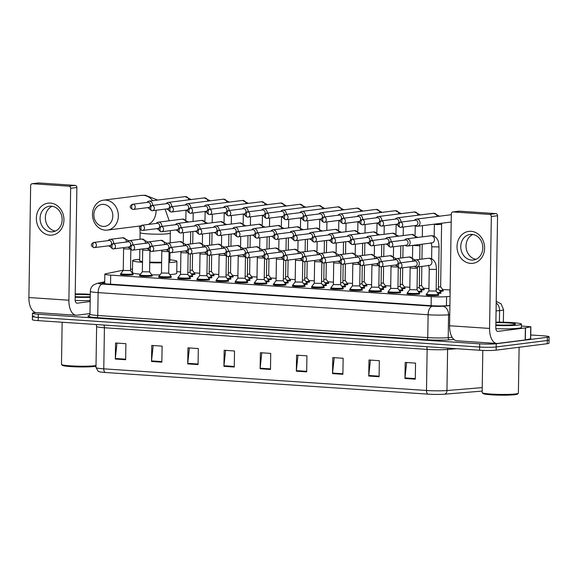 <?xml version="1.0" encoding="UTF-8"?>
<svg xmlns="http://www.w3.org/2000/svg" width="578" height="578" viewBox="0 0 578 578"><rect width="100%" height="100%" fill="white"/><g stroke="black" fill="none" stroke-linecap="round" stroke-linejoin="round"><path stroke-width="0.87" d="M419.39 293.66A6.445 0.549 -179.1 0 1 419.794 293.862A6.445 0.549 -179.1 0 1 418.869 294.13A6.445 0.549 -179.1 0 1 411.623 294.26A6.445 0.549 -179.1 0 1 406.912 293.66A6.445 0.549 -179.1 0 1 407.317 293.472M400.287 292.381A6.445 0.549 -179.1 0 1 400.691 292.576A6.445 0.549 -179.1 0 1 399.766 292.851A6.445 0.549 -179.1 0 1 392.52 292.981A6.445 0.549 -179.1 0 1 387.809 292.374A6.445 0.549 -179.1 0 1 388.214 292.193M381.184 291.102A6.445 0.549 -179.1 0 1 381.588 291.298A6.445 0.549 -179.1 0 1 380.664 291.565A6.445 0.549 -179.1 0 1 373.417 291.702A6.445 0.549 -179.1 0 1 368.706 291.095A6.445 0.549 -179.1 0 1 369.111 290.907M362.081 289.816A6.445 0.549 -179.1 0 1 362.485 290.019A6.445 0.549 -179.1 0 1 361.561 290.286A6.445 0.549 -179.1 0 1 354.314 290.416A6.445 0.549 -179.1 0 1 349.603 289.816A6.445 0.549 -179.1 0 1 350.008 289.629M342.978 288.538A6.445 0.549 -179.1 0 1 343.383 288.733A6.445 0.549 -179.1 0 1 342.458 289.007A6.445 0.549 -179.1 0 1 335.211 289.137A6.445 0.549 -179.1 0 1 330.5 288.53A6.445 0.549 -179.1 0 1 330.905 288.35M323.875 287.259A6.445 0.549 -179.1 0 1 324.28 287.454A6.445 0.549 -179.1 0 1 323.355 287.721A6.445 0.549 -179.1 0 1 316.108 287.858A6.445 0.549 -179.1 0 1 311.398 287.252A6.445 0.549 -179.1 0 1 311.802 287.064M304.772 285.973A6.445 0.549 -179.1 0 1 305.177 286.175A6.445 0.549 -179.1 0 1 304.252 286.442A6.445 0.549 -179.1 0 1 297.005 286.572A6.445 0.549 -179.1 0 1 292.295 285.973A6.445 0.549 -179.1 0 1 292.699 285.785M285.676 284.694A6.445 0.549 -179.1 0 1 286.074 284.889A6.445 0.549 -179.1 0 1 285.149 285.156A6.445 0.549 -179.1 0 1 277.902 285.294A6.445 0.549 -179.1 0 1 273.192 284.687A6.445 0.549 -179.1 0 1 273.596 284.506M266.574 283.408A6.445 0.549 -179.1 0 1 266.971 283.61A6.445 0.549 -179.1 0 1 266.046 283.877A6.445 0.549 -179.1 0 1 258.8 284.008A6.445 0.549 -179.1 0 1 254.089 283.408A6.445 0.549 -179.1 0 1 254.493 283.22M247.471 282.129A6.445 0.549 -179.1 0 1 247.868 282.324A6.445 0.549 -179.1 0 1 246.943 282.599A6.445 0.549 -179.1 0 1 239.697 282.729A6.445 0.549 -179.1 0 1 234.986 282.122A6.445 0.549 -179.1 0 1 235.391 281.941M228.368 280.85A6.445 0.549 -179.1 0 1 228.765 281.045A6.445 0.549 -179.1 0 1 227.84 281.313A6.445 0.549 -179.1 0 1 220.594 281.45A6.445 0.549 -179.1 0 1 215.883 280.843A6.445 0.549 -179.1 0 1 216.288 280.655M209.265 279.564A6.445 0.549 -179.1 0 1 209.662 279.766A6.445 0.549 -179.1 0 1 208.737 280.034A6.445 0.549 -179.1 0 1 201.491 280.164A6.445 0.549 -179.1 0 1 196.78 279.564A6.445 0.549 -179.1 0 1 197.185 279.376M190.162 278.285A6.445 0.549 -179.1 0 1 190.559 278.48A6.445 0.549 -179.1 0 1 189.635 278.748A6.445 0.549 -179.1 0 1 182.388 278.885A6.445 0.549 -179.1 0 1 177.677 278.278A6.445 0.549 -179.1 0 1 178.082 278.097M171.059 277.007A6.445 0.549 -179.1 0 1 171.456 277.202A6.445 0.549 -179.1 0 1 170.532 277.469A6.445 0.549 -179.1 0 1 163.285 277.606A6.445 0.549 -179.1 0 1 158.574 276.999A6.445 0.549 -179.1 0 1 158.979 276.811M151.956 275.72A6.445 0.549 -179.1 0 1 152.354 275.923A6.445 0.549 -179.1 0 1 151.429 276.19A6.445 0.549 -179.1 0 1 144.182 276.32A6.445 0.549 -179.1 0 1 139.471 275.72A6.445 0.549 -179.1 0 1 139.876 275.533M132.853 274.442A6.445 0.549 -179.1 0 1 133.251 274.637A6.445 0.549 -179.1 0 1 132.326 274.904A6.445 0.549 -179.1 0 1 125.079 275.041A6.445 0.549 -179.1 0 1 120.368 274.434A6.445 0.549 -179.1 0 1 120.773 274.254M438.492 294.946A6.445 0.549 -179.1 0 1 438.897 295.141A6.445 0.549 -179.1 0 1 437.972 295.409A6.445 0.549 -179.1 0 1 430.726 295.546A6.445 0.549 -179.1 0 1 426.008 294.939A6.445 0.549 -179.1 0 1 426.42 294.758M421.644 291.536A6.445 0.549 -179.1 0 1 422.041 291.731A6.445 0.549 -179.1 0 1 421.116 291.998A6.445 0.549 -179.1 0 1 418.761 292.157M402.541 290.25A6.445 0.549 -179.1 0 1 402.938 290.452A6.445 0.549 -179.1 0 1 402.013 290.72A6.445 0.549 -179.1 0 1 399.658 290.879M383.438 288.971A6.445 0.549 -179.1 0 1 383.835 289.166A6.445 0.549 -179.1 0 1 382.918 289.434A6.445 0.549 -179.1 0 1 380.555 289.592M364.335 287.685A6.445 0.549 -179.1 0 1 364.732 287.887A6.445 0.549 -179.1 0 1 363.815 288.155A6.445 0.549 -179.1 0 1 361.452 288.314M345.232 286.406A6.445 0.549 -179.1 0 1 345.637 286.601A6.445 0.549 -179.1 0 1 344.712 286.876A6.445 0.549 -179.1 0 1 342.349 287.035M326.129 285.127A6.445 0.549 -179.1 0 1 326.534 285.322A6.445 0.549 -179.1 0 1 325.609 285.59A6.445 0.549 -179.1 0 1 323.246 285.749M307.026 283.841A6.445 0.549 -179.1 0 1 307.431 284.044A6.445 0.549 -179.1 0 1 306.506 284.311A6.445 0.549 -179.1 0 1 304.144 284.47M287.923 282.563A6.445 0.549 -179.1 0 1 288.328 282.758A6.445 0.549 -179.1 0 1 287.403 283.032A6.445 0.549 -179.1 0 1 285.041 283.191M268.821 281.284A6.445 0.549 -179.1 0 1 269.225 281.479A6.445 0.549 -179.1 0 1 268.3 281.746A6.445 0.549 -179.1 0 1 265.938 281.905M249.718 279.998A6.445 0.549 -179.1 0 1 250.122 280.2A6.445 0.549 -179.1 0 1 249.197 280.467A6.445 0.549 -179.1 0 1 246.835 280.626M230.615 278.719A6.445 0.549 -179.1 0 1 231.019 278.914A6.445 0.549 -179.1 0 1 230.095 279.181A6.445 0.549 -179.1 0 1 227.732 279.34M211.512 277.433A6.445 0.549 -179.1 0 1 211.916 277.635A6.445 0.549 -179.1 0 1 210.992 277.902A6.445 0.549 -179.1 0 1 208.629 278.061M192.409 276.154A6.445 0.549 -179.1 0 1 192.814 276.349A6.445 0.549 -179.1 0 1 191.889 276.624A6.445 0.549 -179.1 0 1 189.526 276.783M440.747 292.815A6.445 0.549 -179.1 0 1 441.144 293.01A6.445 0.549 -179.1 0 1 440.219 293.284A6.445 0.549 -179.1 0 1 437.864 293.443M347.486 284.275A6.445 0.549 -179.1 0 1 347.884 284.477A6.445 0.549 -179.1 0 1 346.959 284.744A6.445 0.549 -179.1 0 1 344.604 284.903M328.383 282.996A6.445 0.549 -179.1 0 1 328.781 283.191A6.445 0.549 -179.1 0 1 327.856 283.466A6.445 0.549 -179.1 0 1 325.501 283.617M423.898 289.405A6.445 0.549 -179.1 0 1 424.295 289.6A6.445 0.549 -179.1 0 1 423.371 289.867A6.445 0.549 -179.1 0 1 421.015 290.026M309.281 281.717A6.445 0.549 -179.1 0 1 309.678 281.912A6.445 0.549 -179.1 0 1 308.753 282.18A6.445 0.549 -179.1 0 1 306.398 282.339M443.001 290.683A6.445 0.549 -179.1 0 1 443.398 290.886A6.445 0.549 -179.1 0 1 442.473 291.153A6.445 0.549 -179.1 0 1 440.118 291.312M366.589 285.561A6.445 0.549 -179.1 0 1 366.987 285.756A6.445 0.549 -179.1 0 1 366.062 286.023A6.445 0.549 -179.1 0 1 363.707 286.182M404.795 288.119A6.445 0.549 -179.1 0 1 405.192 288.321A6.445 0.549 -179.1 0 1 404.268 288.588A6.445 0.549 -179.1 0 1 401.912 288.747M385.692 286.84A6.445 0.549 -179.1 0 1 386.09 287.035A6.445 0.549 -179.1 0 1 385.165 287.309A6.445 0.549 -179.1 0 1 382.809 287.468M290.178 280.431A6.445 0.549 -179.1 0 1 290.575 280.633A6.445 0.549 -179.1 0 1 289.65 280.901A6.445 0.549 -179.1 0 1 287.295 281.06M271.075 279.152A6.445 0.549 -179.1 0 1 271.472 279.347A6.445 0.549 -179.1 0 1 270.547 279.615A6.445 0.549 -179.1 0 1 268.192 279.774M251.972 277.866A6.445 0.549 -179.1 0 1 252.369 278.069A6.445 0.549 -179.1 0 1 251.444 278.336A6.445 0.549 -179.1 0 1 249.089 278.495M232.869 276.587A6.445 0.549 -179.1 0 1 233.266 276.783A6.445 0.549 -179.1 0 1 232.342 277.057A6.445 0.549 -179.1 0 1 229.986 277.216M213.766 275.309A6.445 0.549 -179.1 0 1 214.163 275.504A6.445 0.549 -179.1 0 1 213.246 275.771A6.445 0.549 -179.1 0 1 210.883 275.93M194.663 274.023A6.445 0.549 -179.1 0 1 195.068 274.225A6.445 0.549 -179.1 0 1 194.143 274.492A6.445 0.549 -179.1 0 1 191.78 274.651M450.103 292.179A6.445 0.549 -179.1 0 1 449.619 291.962A6.445 0.549 -179.1 0 1 450.024 291.774M123.251 270.172L105.651 273.799A12.08 1.033 0.9 0 0 104.842 274.153A12.08 1.033 0.9 0 0 110.687 275.128L431.246 296.637A12.08 1.033 0.9 0 0 446.584 296.666L450.038 296.384M132.492 269.167A12.08 1.033 0.9 0 0 130.52 269.225M450.132 289.99L442.589 289.484M428.934 288.567L423.486 288.205M409.831 287.288L404.383 286.919M390.728 286.002L385.28 285.64M371.625 284.723L366.177 284.362M352.522 283.444L347.075 283.076M333.419 282.158L327.979 281.797M314.316 280.879L308.876 280.511M295.214 279.6L289.773 279.232M276.111 278.314L270.67 277.953M257.008 277.035L251.567 276.667M237.905 275.749L232.464 275.388M218.802 274.471L213.361 274.109M199.699 273.192L194.259 272.823M180.596 271.906L176.752 271.653M530.741 334.973L543.255 335.811A12.08 1.033 -179.1 0 1 549.1 336.786A12.08 1.033 -179.1 0 1 547.366 337.292L496.242 343.744A12.08 1.033 -179.1 0 1 479.668 343.831L38.3 314.222A12.08 1.033 -179.1 0 1 32.462 313.247A12.08 1.033 -179.1 0 1 34.196 312.741L35.894 312.532M549.1 336.786L549.049 339.994A12.08 1.033 -179.1 0 1 547.315 340.5L496.191 346.952A12.08 1.033 -179.1 0 1 479.617 347.046L38.249 317.43A12.08 1.033 -179.1 0 1 32.411 316.455A12.08 1.033 -179.1 0 1 34.145 315.949M104.712 282.31L102.963 282.671A12.08 1.033 0.9 0 0 102.154 283.025A12.08 1.033 0.9 0 0 107.999 284.008L431.369 305.697A12.08 1.033 0.9 0 0 446.707 305.733L449.894 305.466M32.411 316.455L32.361 319.663A12.08 1.033 -179.1 0 0 38.199 320.638L479.567 350.254A12.08 1.033 -179.1 0 0 496.141 350.16L547.265 343.708A12.08 1.033 -179.1 0 0 548.999 343.202L549.049 339.994A12.08 1.033 -179.1 0 1 547.315 340.5L496.191 346.952A12.08 1.033 -179.1 0 1 479.617 347.046L38.249 317.43A12.08 1.033 -179.1 0 1 32.411 316.455L32.462 313.247M427.93 394.138L105.21 372.492A13.207 1.127 -179.1 0 1 99.402 371.762L98.13 371.235L95.984 367.529A16.105 1.373 0.9 0 0 103.773 368.829L426.499 390.482A4.024 2.066 93.8 0 0 427.93 394.138A13.207 1.127 -179.1 0 0 444.706 394.182L482.182 391.089M187.72 363.902L187.973 347.855L198.319 348.548L198.066 364.595L187.72 363.902A3.222 1.655 93.8 0 1 187.756 363.338L198.073 364.032M151.515 361.474L151.768 345.427L162.107 346.121L161.854 362.168L151.515 361.474A3.222 1.655 93.8 0 1 151.544 360.91L161.869 361.604M115.311 359.039L115.557 343L125.903 343.693L125.65 359.733L115.311 359.039A3.222 1.655 93.8 0 1 115.34 358.483L125.664 359.176M296.333 371.184L296.586 355.145L306.932 355.838L306.68 371.878L296.333 371.184A3.222 1.655 93.8 0 1 296.37 370.628L306.687 371.322M332.538 373.612L332.791 357.572L343.137 358.266L342.884 374.306L332.538 373.612A3.222 1.655 93.8 0 1 332.574 373.056L342.891 373.749M368.75 376.047L368.995 360L379.341 360.694L379.089 376.74L368.75 376.047A3.222 1.655 93.8 0 1 368.778 375.483L379.103 376.177M404.954 378.474L405.207 362.428L415.546 363.121L415.293 379.168L404.954 378.474A3.222 1.655 93.8 0 1 404.983 377.911L415.307 378.604M223.924 366.329L224.177 350.282L234.524 350.976L234.271 367.023L223.924 366.329A3.222 1.655 93.8 0 1 223.961 365.766L234.278 366.459M260.129 368.757L260.382 352.71L270.728 353.404L270.475 369.45L260.129 368.757A3.222 1.655 93.8 0 1 260.165 368.2L270.482 368.887M261.791 352.804L260.165 368.2M225.586 350.376L223.961 365.766M406.616 362.522L404.983 377.911M370.411 360.094L368.778 375.483M334.207 357.666L332.574 373.056M297.995 355.239L296.37 370.628M116.973 343.094L115.34 358.483M153.177 345.521L151.544 360.91M189.382 347.949L187.756 363.338M471.077 231.308A16.105 13.756 82.8 0 1 484.617 248.273A16.105 13.756 82.8 0 1 470.571 263.395A16.105 13.756 82.8 0 1 457.032 246.423A16.105 13.756 82.8 0 1 471.077 231.308M471.583 260.064A12.882 11.004 -97.2 0 0 473.396 260.013A12.882 11.004 -97.2 0 0 482.796 246.907A12.882 11.004 -97.2 0 0 471.988 234.393A12.882 11.004 -97.2 0 0 470.174 234.444A12.882 11.004 -97.2 0 0 460.774 247.55A12.882 11.004 -97.2 0 0 471.583 260.064M521.457 326.035L530.871 326.765L530.676 338.802L525.178 339.958L497.629 343.433A16.105 8.265 -86.2 0 1 496.805 343.455A16.105 8.265 -86.2 0 1 489.573 328.434L491.329 216.519A2.016 1.72 -97.2 0 0 489.638 214.402L495.873 213.614A2.016 1.72 82.8 0 1 497.564 215.739L495.808 327.647A4.024 2.066 93.8 0 0 497.615 331.404A4.024 2.066 93.8 0 0 497.824 331.396L525.373 327.921L530.871 326.765M496.805 343.455L456.808 340.774A16.105 8.265 -86.2 0 1 449.576 325.754L451.331 213.838A2.016 1.72 -97.2 0 1 453.087 211.945L489.638 214.402M452.805 211.96L459.04 211.172A2.016 1.72 82.8 0 1 459.322 211.165L495.873 213.614M475.99 259.298A12.882 11.004 82.8 0 1 466.143 247.94A12.882 11.004 82.8 0 1 472.855 234.495M519.109 347.262L518.387 393.163A18.12 1.546 -179.1 0 1 518.322 393.293L517.505 394.08A17.311 1.481 -179.1 0 1 515.085 394.673A17.311 1.481 -179.1 0 1 496.329 395.063A17.311 1.481 -179.1 0 1 483.013 393.539L482.218 392.729A18.12 1.546 -179.1 0 1 482.153 392.592L482.818 350.42M518.322 393.293A18.12 1.546 -179.1 0 1 515.786 393.921A18.12 1.546 -179.1 0 1 496.162 394.319A18.12 1.546 -179.1 0 1 482.218 392.729M495.895 322.141A20.129 1.72 -179.1 0 1 521.486 324.2A20.129 1.72 -179.1 0 1 518.596 325.038A20.129 1.72 -179.1 0 1 495.837 325.45M521.486 324.2L521.435 327.408A20.129 1.72 -179.1 0 1 518.545 328.253A20.129 1.72 -179.1 0 1 495.859 328.665M495.881 322.69A14.096 1.207 -179.1 0 1 515.395 324.207A14.096 1.207 -179.1 0 1 513.423 324.692A14.096 1.207 -179.1 0 1 495.852 324.908M103.52 204.359A11.076 9.458 -97.2 0 0 93.867 214.756A11.076 9.458 -97.2 0 0 103.173 226.417A11.076 9.458 -97.2 0 0 112.833 216.028A11.076 9.458 -97.2 0 0 103.52 204.359M105.189 230.167A15.1 12.897 82.8 0 1 92.516 215.5A15.1 12.897 82.8 0 1 103.534 200.147A15.1 12.897 82.8 0 1 105.658 200.082A15.1 12.897 82.8 0 1 118.331 214.756A15.1 12.897 82.8 0 1 107.313 230.109A15.1 12.897 82.8 0 1 105.189 230.167M168.884 261.624A15.1 1.293 0.9 0 0 169.867 261.184L170.004 252.716M142.499 262.325A22.145 1.893 -179.1 0 1 132.629 260.599A22.145 1.893 -179.1 0 1 135.808 259.674A22.145 1.893 -179.1 0 1 139.695 259.327M169.889 259.797A22.145 1.893 -179.1 0 1 176.919 261.292A22.145 1.893 -179.1 0 1 173.74 262.217A22.145 1.893 -179.1 0 1 168.87 262.622M176.919 261.292L176.724 273.329A22.145 1.893 -179.1 0 1 173.552 274.254A22.145 1.893 -179.1 0 1 169.766 274.593M139.854 249.284L139.674 260.707A15.1 1.293 0.9 0 0 142.513 261.509M149.753 262.08A15.1 1.293 0.9 0 0 161.623 262.202M161.616 262.853A22.145 1.893 -179.1 0 1 149.745 262.708M159.99 274.897A22.145 1.893 -179.1 0 1 151.754 274.81M140.425 274.21A22.145 1.893 -179.1 0 1 132.441 272.628L132.629 260.599M415.141 225.565L415.163 225.586A3.627 3.092 -97.2 0 0 416.875 226.309A3.627 3.092 -97.2 0 0 417.388 226.294A3.627 3.092 -97.2 0 0 420.04 222.906A3.627 3.092 -97.2 0 0 416.991 219.091A3.627 3.092 -97.2 0 0 416.478 219.105A3.627 3.092 -97.2 0 0 414.505 220.341L414.484 220.37M400.475 222.176A2.615 1.344 -86.2 0 0 399.08 224.95A2.615 1.344 93.8 0 0 400.258 227.392L416.015 225.449A2.615 2.233 -97.2 0 0 417.93 223.007A2.615 2.233 -97.2 0 0 415.726 220.247A2.615 2.233 -97.2 0 0 415.358 220.261L400.106 222.183C397.585 223.346 396.067 225.369 400.258 227.392A2.615 1.344 93.8 0 0 400.395 227.385A2.615 2.233 -97.2 0 0 400.764 227.378A2.615 2.233 -97.2 0 0 402.671 224.712A2.615 2.233 -97.2 0 0 400.475 222.176A2.615 2.233 -97.2 0 0 400.106 222.183M440.638 286.804L438.42 287.078M441.606 223.238L440.646 286.825L443.001 290.04A6.04 0.513 -179.1 0 1 443.008 290.077A6.04 0.513 -179.1 0 1 442.141 290.329A6.04 0.513 -179.1 0 1 439.518 290.488M396.038 224.278L396.06 224.307A3.627 3.092 -97.2 0 0 397.772 225.03A3.627 3.092 -97.2 0 0 397.83 225.03M400.901 222.082A3.627 3.092 -97.2 0 0 400.937 221.627A3.627 3.092 -97.2 0 0 397.888 217.805A3.627 3.092 -97.2 0 0 397.375 217.819A3.627 3.092 -97.2 0 0 395.403 219.062L395.381 219.091M381.372 220.89A2.615 2.233 -97.2 0 0 381.003 220.904C378.482 222.068 376.964 224.091 381.155 226.106L381.661 226.092A2.615 2.233 -97.2 0 0 383.568 223.433A2.615 2.233 -97.2 0 0 381.372 220.89A2.615 1.344 -86.2 0 0 379.977 223.672A2.615 1.344 93.8 0 0 381.155 226.106A2.615 1.344 93.8 0 0 381.292 226.106A2.615 2.233 -97.2 0 0 381.661 226.092L396.913 224.17A2.615 2.233 -97.2 0 0 398.134 223.534M398.502 223.014A2.615 2.233 -97.2 0 0 398.827 221.721A2.615 2.233 -97.2 0 0 396.624 218.968A2.615 2.233 -97.2 0 0 396.255 218.975L381.003 220.904M421.839 266.407L421.543 285.546L419.317 285.799M421.543 285.532L423.898 288.762A6.04 0.513 -179.1 0 1 423.905 288.79A6.04 0.513 -179.1 0 1 423.038 289.043A6.04 0.513 -179.1 0 1 420.416 289.202M376.935 223L376.957 223.021A3.627 3.092 -97.2 0 0 378.669 223.744A3.627 3.092 -97.2 0 0 378.727 223.751M381.798 220.803A3.627 3.092 -97.2 0 0 381.834 220.341A3.627 3.092 -97.2 0 0 378.785 216.526A3.627 3.092 -97.2 0 0 378.272 216.54A3.627 3.092 -97.2 0 0 376.3 217.776L376.278 217.805M362.269 219.611A2.615 2.233 -97.2 0 0 361.9 219.618C359.379 220.782 357.861 222.805 362.052 224.828L362.558 224.813A2.615 2.233 -97.2 0 0 364.465 222.154A2.615 2.233 -97.2 0 0 362.269 219.611A2.615 1.344 -86.2 0 0 360.882 222.386A2.615 1.344 93.8 0 0 362.052 224.828A2.615 1.344 93.8 0 0 362.189 224.82A2.615 2.233 -97.2 0 0 362.558 224.813L377.81 222.891A2.615 2.233 -97.2 0 0 379.031 222.248M379.399 221.735A2.615 2.233 -97.2 0 0 379.724 220.442A2.615 2.233 -97.2 0 0 377.521 217.682A2.615 2.233 -97.2 0 0 377.152 217.696L361.9 219.618M402.433 284.246L400.214 284.513M402.7 267.809L402.44 284.26L404.795 287.476A6.04 0.513 -179.1 0 1 404.802 287.512A6.04 0.513 -179.1 0 1 403.935 287.765A6.04 0.513 -179.1 0 1 401.313 287.923M357.833 221.721L357.854 221.742A3.627 3.092 -97.2 0 0 359.567 222.465A3.627 3.092 -97.2 0 0 359.624 222.465M362.695 219.517A3.627 3.092 -97.2 0 0 362.731 219.062A3.627 3.092 -97.2 0 0 359.682 215.24A3.627 3.092 -97.2 0 0 359.176 215.254A3.627 3.092 -97.2 0 0 357.197 216.497L357.175 216.526M343.166 218.325A2.615 2.233 -97.2 0 0 342.797 218.34C340.276 219.503 338.759 221.526 342.949 223.549L343.455 223.534A2.615 2.233 -97.2 0 0 345.362 220.868A2.615 2.233 -97.2 0 0 343.166 218.325A2.615 1.344 -86.2 0 0 341.779 221.107A2.615 1.344 93.8 0 0 342.949 223.549A2.615 1.344 93.8 0 0 343.086 223.541A2.615 2.233 -97.2 0 0 343.455 223.534L358.707 221.605A2.615 2.233 -97.2 0 0 359.928 220.969M360.296 220.449A2.615 2.233 -97.2 0 0 360.621 219.163A2.615 2.233 -97.2 0 0 358.418 216.403A2.615 2.233 -97.2 0 0 358.049 216.41L342.797 218.34M383.597 266.523L383.337 282.982L381.112 283.234M383.337 282.974L385.692 286.197A6.04 0.513 -179.1 0 1 385.699 286.226A6.04 0.513 -179.1 0 1 384.832 286.478A6.04 0.513 -179.1 0 1 382.21 286.645M338.73 220.435L338.751 220.456A3.627 3.092 -97.2 0 0 340.464 221.179A3.627 3.092 -97.2 0 0 340.521 221.186M343.592 218.238A3.627 3.092 -97.2 0 0 343.628 217.783A3.627 3.092 -97.2 0 0 340.579 213.961A3.627 3.092 -97.2 0 0 340.074 213.976A3.627 3.092 -97.2 0 0 338.094 215.211L338.072 215.24M324.063 217.046A2.615 2.233 -97.2 0 0 323.694 217.053C321.173 218.224 319.656 220.24 323.846 222.263L324.352 222.248A2.615 2.233 -97.2 0 0 326.259 219.589A2.615 2.233 -97.2 0 0 324.063 217.046A2.615 1.344 -86.2 0 0 322.676 219.821A2.615 1.344 93.8 0 0 323.846 222.263A2.615 1.344 93.8 0 0 323.983 222.263A2.615 2.233 -97.2 0 0 324.352 222.248L339.604 220.326A2.615 2.233 -97.2 0 0 340.825 219.683M341.193 219.17A2.615 2.233 -97.2 0 0 341.519 217.877A2.615 2.233 -97.2 0 0 339.315 215.124A2.615 2.233 -97.2 0 0 338.946 215.132L323.694 217.053M364.227 281.681L362.009 281.948M364.494 265.244L364.234 281.703L366.589 284.918A6.04 0.513 -179.1 0 1 366.596 284.947A6.04 0.513 -179.1 0 1 365.73 285.2A6.04 0.513 -179.1 0 1 363.107 285.359M319.627 219.156L319.648 219.178A3.627 3.092 -97.2 0 0 321.368 219.9A3.627 3.092 -97.2 0 0 321.419 219.9M324.489 216.96A3.627 3.092 -97.2 0 0 324.525 216.497A3.627 3.092 -97.2 0 0 321.476 212.682A3.627 3.092 -97.2 0 0 320.971 212.697A3.627 3.092 -97.2 0 0 318.991 213.932L318.969 213.961M304.96 215.767A2.615 2.233 -97.2 0 0 304.592 215.775C302.07 216.938 300.553 218.961 304.743 220.984L305.249 220.969A2.615 2.233 -97.2 0 0 307.156 218.311A2.615 2.233 -97.2 0 0 304.96 215.767A2.615 1.344 -86.2 0 0 303.573 218.542A2.615 1.344 93.8 0 0 304.743 220.984A2.615 1.344 93.8 0 0 304.881 220.977A2.615 2.233 -97.2 0 0 305.249 220.969L320.501 219.048A2.615 2.233 -97.2 0 0 321.722 218.405M322.091 217.892A2.615 2.233 -97.2 0 0 322.416 216.598A2.615 2.233 -97.2 0 0 320.212 213.838A2.615 2.233 -97.2 0 0 319.844 213.853L304.592 215.775M345.391 263.958L345.131 280.417L342.906 280.67M345.131 280.409L347.486 283.632A6.04 0.513 -179.1 0 1 347.494 283.668A6.04 0.513 -179.1 0 1 346.627 283.921A6.04 0.513 -179.1 0 1 344.004 284.08M300.524 217.87L300.546 217.899A3.627 3.092 -97.2 0 0 302.265 218.621A3.627 3.092 -97.2 0 0 302.316 218.621M305.386 215.673A3.627 3.092 -97.2 0 0 305.422 215.218A3.627 3.092 -97.2 0 0 302.373 211.396A3.627 3.092 -97.2 0 0 301.868 211.411A3.627 3.092 -97.2 0 0 299.888 212.653L299.888 212.653M285.857 214.481A2.615 2.233 -97.2 0 0 285.489 214.496C282.967 215.659 281.45 217.682 285.64 219.705L286.146 219.691A2.615 2.233 -97.2 0 0 288.054 217.025A2.615 2.233 -97.2 0 0 285.857 214.481A2.615 1.344 -86.2 0 0 284.47 217.263A2.615 1.344 93.8 0 0 285.64 219.705A2.615 1.344 93.8 0 0 285.778 219.698A2.615 2.233 -97.2 0 0 286.146 219.691L301.398 217.761A2.615 2.233 -97.2 0 0 302.619 217.126M302.988 216.606A2.615 2.233 -97.2 0 0 303.313 215.319A2.615 2.233 -97.2 0 0 301.109 212.56A2.615 2.233 -97.2 0 0 300.741 212.567L285.489 214.496M326.021 279.116L323.803 279.391M326.288 262.679L326.028 279.138L328.383 282.353A6.04 0.513 -179.1 0 1 328.391 282.382A6.04 0.513 -179.1 0 1 327.524 282.635A6.04 0.513 -179.1 0 1 324.901 282.794M281.421 216.591L281.45 216.613A3.627 3.092 -97.2 0 0 283.162 217.335A3.627 3.092 -97.2 0 0 283.213 217.342M286.283 214.395A3.627 3.092 -97.2 0 0 286.32 213.932A3.627 3.092 -97.2 0 0 283.271 210.117A3.627 3.092 -97.2 0 0 282.765 210.132A3.627 3.092 -97.2 0 0 280.785 211.367L280.764 211.396M266.754 213.203A2.615 2.233 -97.2 0 0 266.386 213.21C263.864 214.373 262.347 216.396 266.537 218.419L267.043 218.405A2.615 2.233 -97.2 0 0 268.951 215.746A2.615 2.233 -97.2 0 0 266.754 213.203A2.615 1.344 -86.2 0 0 265.367 215.977A2.615 1.344 93.8 0 0 266.537 218.419A2.615 1.344 93.8 0 0 266.675 218.419A2.615 2.233 -97.2 0 0 267.043 218.405L282.295 216.483A2.615 2.233 -97.2 0 0 283.516 215.84M283.885 215.327A2.615 2.233 -97.2 0 0 284.21 214.033A2.615 2.233 -97.2 0 0 282.006 211.281A2.615 2.233 -97.2 0 0 281.638 211.288L266.386 213.21M305.798 281.515A6.04 0.513 -179.1 0 0 308.421 281.356A6.04 0.513 -179.1 0 0 309.288 281.103A6.04 0.513 -179.1 0 0 309.281 281.067L306.925 277.845L304.7 278.105M262.318 215.312L262.347 215.334A3.627 3.092 -97.2 0 0 264.059 216.056A3.627 3.092 -97.2 0 0 264.11 216.056M267.18 213.109A3.627 3.092 -97.2 0 0 267.217 212.653A3.627 3.092 -97.2 0 0 264.168 208.839A3.627 3.092 -97.2 0 0 263.662 208.853A3.627 3.092 -97.2 0 0 261.682 210.089L261.661 210.117M247.651 211.916A2.615 2.233 -97.2 0 0 247.283 211.931C244.761 213.094 243.244 215.117 247.435 217.14L247.94 217.126A2.615 2.233 -97.2 0 0 249.848 214.46A2.615 2.233 -97.2 0 0 247.651 211.916A2.615 1.344 -86.2 0 0 246.264 214.698A2.615 1.344 93.8 0 0 247.435 217.14A2.615 1.344 93.8 0 0 247.572 217.133A2.615 2.233 -97.2 0 0 247.94 217.126L263.192 215.197A2.615 2.233 -97.2 0 0 264.413 214.561M264.782 214.041A2.615 2.233 -97.2 0 0 265.107 212.755A2.615 2.233 -97.2 0 0 262.911 209.995A2.615 2.233 -97.2 0 0 262.542 210.009L247.283 211.931M287.815 276.551L285.597 276.826M288.082 260.114L287.822 276.573L290.178 279.788A6.04 0.513 -179.1 0 1 290.185 279.824A6.04 0.513 -179.1 0 1 289.318 280.077A6.04 0.513 -179.1 0 1 286.695 280.236M243.215 214.026L243.244 214.055A3.627 3.092 -97.2 0 0 244.956 214.778A3.627 3.092 -97.2 0 0 245.007 214.778M248.078 211.83A3.627 3.092 -97.2 0 0 248.114 211.375A3.627 3.092 -97.2 0 0 245.065 207.553A3.627 3.092 -97.2 0 0 244.559 207.567A3.627 3.092 -97.2 0 0 242.579 208.81L242.558 208.839M228.548 210.638A2.615 2.233 -97.2 0 0 228.18 210.652C225.658 211.815 224.141 213.838 228.332 215.854L228.837 215.84A2.615 2.233 -97.2 0 0 230.745 213.181A2.615 2.233 -97.2 0 0 228.548 210.638A2.615 1.344 -86.2 0 0 227.161 213.419A2.615 1.344 93.8 0 0 228.332 215.854A2.615 1.344 93.8 0 0 228.469 215.854A2.615 2.233 -97.2 0 0 228.837 215.84L244.089 213.918A2.615 2.233 -97.2 0 0 245.31 213.282M245.679 212.762A2.615 2.233 -97.2 0 0 246.004 211.469A2.615 2.233 -97.2 0 0 243.808 208.716A2.615 2.233 -97.2 0 0 243.439 208.723L228.18 210.652M268.712 275.273L266.494 275.54M268.719 275.28L271.075 278.509A6.04 0.513 -179.1 0 1 271.082 278.538A6.04 0.513 -179.1 0 1 270.215 278.791A6.04 0.513 -179.1 0 1 267.592 278.95M224.112 212.747L224.141 212.769A3.627 3.092 -97.2 0 0 225.854 213.492A3.627 3.092 -97.2 0 0 225.904 213.499M228.982 210.551A3.627 3.092 -97.2 0 0 229.011 210.089A3.627 3.092 -97.2 0 0 225.962 206.274A3.627 3.092 -97.2 0 0 225.456 206.288A3.627 3.092 -97.2 0 0 223.476 207.524L223.476 207.524M209.446 209.359A2.615 2.233 -97.2 0 0 209.077 209.366C206.556 210.529 205.038 212.552 209.229 214.575L209.735 214.561A2.615 2.233 -97.2 0 0 211.642 211.902A2.615 2.233 -97.2 0 0 209.446 209.359A2.615 1.344 -86.2 0 0 208.058 212.133A2.615 1.344 93.8 0 0 209.229 214.575A2.615 1.344 93.8 0 0 209.366 214.568A2.615 2.233 -97.2 0 0 209.735 214.561L224.987 212.639A2.615 2.233 -97.2 0 0 226.208 211.996M226.576 211.483A2.615 2.233 -97.2 0 0 226.901 210.19A2.615 2.233 -97.2 0 0 224.705 207.43A2.615 2.233 -97.2 0 0 224.336 207.444L209.077 209.366M249.877 257.557L249.617 274.008L247.391 274.261M249.617 274.001L251.972 277.223A6.04 0.513 -179.1 0 1 251.979 277.259A6.04 0.513 -179.1 0 1 251.112 277.512A6.04 0.513 -179.1 0 1 248.489 277.671M205.009 211.469L205.038 211.49A3.627 3.092 -97.2 0 0 206.751 212.213A3.627 3.092 -97.2 0 0 206.801 212.213M209.879 209.265A3.627 3.092 -97.2 0 0 209.908 208.81A3.627 3.092 -97.2 0 0 206.859 204.988A3.627 3.092 -97.2 0 0 206.353 205.002A3.627 3.092 -97.2 0 0 204.374 206.245L204.352 206.274M190.343 208.073A2.615 2.233 -97.2 0 0 189.974 208.087C187.453 209.25 185.935 211.273 190.126 213.296L190.632 213.282A2.615 2.233 -97.2 0 0 192.539 210.616A2.615 2.233 -97.2 0 0 190.343 208.073A2.615 1.344 -86.2 0 0 188.955 210.854A2.615 1.344 93.8 0 0 190.126 213.296A2.615 1.344 93.8 0 0 190.263 213.289A2.615 2.233 -97.2 0 0 190.632 213.282L205.884 211.353A2.615 2.233 -97.2 0 0 207.105 210.717M207.473 210.197A2.615 2.233 -97.2 0 0 207.798 208.911A2.615 2.233 -97.2 0 0 205.602 206.151A2.615 2.233 -97.2 0 0 205.233 206.158L189.974 208.087M229.387 276.392A6.04 0.513 -179.1 0 0 232.016 276.226A6.04 0.513 -179.1 0 0 232.876 275.973A6.04 0.513 -179.1 0 1 232.876 275.973L230.514 272.722L228.288 272.982M185.906 210.182L185.935 210.204A3.627 3.092 -97.2 0 0 187.648 210.927A3.627 3.092 -97.2 0 0 187.698 210.934M190.776 207.986A3.627 3.092 -97.2 0 0 190.805 207.531A3.627 3.092 -97.2 0 0 187.756 203.709A3.627 3.092 -97.2 0 0 187.25 203.723A3.627 3.092 -97.2 0 0 185.271 204.959L185.249 204.988M171.24 206.794A2.615 2.233 -97.2 0 0 170.871 206.801C168.35 207.972 166.832 209.987 171.023 212.01L171.529 211.996A2.615 2.233 -97.2 0 0 173.436 209.337A2.615 2.233 -97.2 0 0 171.24 206.794A2.615 1.344 -86.2 0 0 169.853 209.568A2.615 1.344 93.8 0 0 171.023 212.01A2.615 1.344 93.8 0 0 171.16 212.01A2.615 2.233 -97.2 0 0 171.529 211.996L186.781 210.074A2.615 2.233 -97.2 0 0 188.002 209.431M188.37 208.918A2.615 2.233 -97.2 0 0 188.695 207.625A2.615 2.233 -97.2 0 0 186.499 204.872A2.615 2.233 -97.2 0 0 186.13 204.879L170.871 206.801M211.671 254.992L211.411 271.45L209.185 271.696M211.411 271.436L213.766 274.658A6.04 0.513 -179.1 0 1 213.781 274.695A6.04 0.513 -179.1 0 1 212.914 274.947A6.04 0.513 -179.1 0 1 210.284 275.106M166.804 208.904L166.832 208.925A3.627 3.092 -97.2 0 0 168.545 209.648A3.627 3.092 -97.2 0 0 168.595 209.648M171.673 206.707A3.627 3.092 -97.2 0 0 171.702 206.245A3.627 3.092 -97.2 0 0 168.653 202.43A3.627 3.092 -97.2 0 0 168.147 202.445A3.627 3.092 -97.2 0 0 166.168 203.68L166.146 203.709M152.137 205.515A2.615 2.233 -97.2 0 0 151.768 205.522C149.247 206.686 147.73 208.709 151.927 210.732L152.426 210.717A2.615 2.233 -97.2 0 0 154.333 208.058A2.615 2.233 -97.2 0 0 152.137 205.515A2.615 1.344 -86.2 0 0 150.75 208.29A2.615 1.344 93.8 0 0 151.927 210.732A2.615 1.344 93.8 0 0 152.057 210.724A2.615 2.233 -97.2 0 0 152.426 210.717L167.678 208.795A2.615 2.233 -97.2 0 0 168.899 208.152M169.267 207.639A2.615 2.233 -97.2 0 0 169.592 206.346A2.615 2.233 -97.2 0 0 167.396 203.586A2.615 2.233 -97.2 0 0 167.028 203.601L151.768 205.522M191.181 273.827A6.04 0.513 -179.1 0 0 193.811 273.669A6.04 0.513 -179.1 0 0 194.678 273.416A6.04 0.513 -179.1 0 0 194.663 273.38L192.308 270.157L190.083 270.417M147.701 207.618L147.73 207.647A3.627 3.092 -97.2 0 0 149.442 208.369A3.627 3.092 -97.2 0 0 149.492 208.369M152.57 205.421A3.627 3.092 -97.2 0 0 152.599 204.966A3.627 3.092 -97.2 0 0 149.55 201.144A3.627 3.092 -97.2 0 0 149.045 201.158A3.627 3.092 -97.2 0 0 147.065 202.401L147.043 202.43M133.034 204.229A2.615 2.233 -97.2 0 0 132.665 204.244C130.144 205.407 128.627 207.43 132.824 209.453L133.323 209.438A2.615 2.233 -97.2 0 0 135.23 206.772A2.615 2.233 -97.2 0 0 133.034 204.229A2.615 1.344 -86.2 0 0 131.647 207.011A2.615 1.344 93.8 0 0 132.824 209.453A2.615 1.344 93.8 0 0 132.954 209.446A2.615 2.233 -97.2 0 0 133.323 209.438L148.575 207.509A2.615 2.233 -97.2 0 0 149.796 206.873M150.164 206.353A2.615 2.233 -97.2 0 0 150.49 205.067A2.615 2.233 -97.2 0 0 148.293 202.307A2.615 2.233 -97.2 0 0 147.925 202.314L132.665 204.244M438.384 288.935L436.166 289.21M405.265 245.296L405.294 245.325A3.627 3.092 -97.2 0 0 407.519 246.033A3.627 3.092 -97.2 0 0 410.163 242.644A3.627 3.092 -97.2 0 0 406.609 238.837A3.627 3.092 -97.2 0 0 404.629 240.08L404.614 240.108M407.519 246.033L431.853 242.962A3.627 3.092 -97.2 0 0 434.504 239.574A3.627 3.092 -97.2 0 0 431.26 235.745A3.627 3.092 -97.2 0 0 430.942 235.766L431.636 235.723C433.753 235.781 435.48 236.727 436.824 238.555C437.553 239.906 438.68 240.361 439.049 246.922L438.391 288.957L440.747 292.172A6.04 0.513 -179.1 0 1 440.754 292.201A6.04 0.513 -179.1 0 1 439.887 292.454A6.04 0.513 -179.1 0 1 437.264 292.62M390.605 241.907A2.615 1.344 -86.2 0 0 389.211 244.689A2.615 1.344 93.8 0 0 390.388 247.124L406.146 245.188A2.615 2.233 -97.2 0 0 408.061 242.746A2.615 2.233 -97.2 0 0 405.857 239.986A2.615 2.233 -97.2 0 0 405.489 239.993L390.237 241.922C387.708 243.085 386.198 245.108 390.388 247.124A2.615 1.344 93.8 0 0 390.518 247.124A2.615 2.233 -97.2 0 0 390.887 247.109A2.615 2.233 -97.2 0 0 392.802 244.451A2.615 2.233 -97.2 0 0 390.605 241.907A2.615 2.233 -97.2 0 0 390.237 241.922M419.281 287.656L417.063 287.923M386.162 244.017L386.191 244.039A3.627 3.092 -97.2 0 0 387.961 244.769M391.031 241.821A3.627 3.092 -97.2 0 0 391.06 241.358A3.627 3.092 -97.2 0 0 387.506 237.558A3.627 3.092 -97.2 0 0 385.526 238.793L385.512 238.822M419.621 266.682L419.288 287.678L421.644 290.886A6.04 0.513 -179.1 0 1 421.651 290.922A6.04 0.513 -179.1 0 1 420.784 291.175A6.04 0.513 -179.1 0 1 418.161 291.334M371.502 240.629A2.615 2.233 -97.2 0 0 371.134 240.636C368.605 241.799 367.095 243.822 371.286 245.845L371.784 245.831A2.615 2.233 -97.2 0 0 373.699 243.172A2.615 2.233 -97.2 0 0 371.502 240.629A2.615 1.344 -86.2 0 0 370.108 243.403A2.615 1.344 93.8 0 0 371.286 245.845A2.615 1.344 93.8 0 0 371.416 245.845A2.615 2.233 -97.2 0 0 371.784 245.831L387.043 243.909A2.615 2.233 -97.2 0 0 388.264 243.266M388.633 242.753A2.615 2.233 -97.2 0 0 388.958 241.459A2.615 2.233 -97.2 0 0 386.754 238.7A2.615 2.233 -97.2 0 0 386.386 238.714L371.134 240.636M400.178 286.377L397.96 286.645M367.059 242.738L367.088 242.76A3.627 3.092 -97.2 0 0 368.858 243.483M371.929 240.535A3.627 3.092 -97.2 0 0 371.965 240.08A3.627 3.092 -97.2 0 0 368.403 236.279A3.627 3.092 -97.2 0 0 366.423 237.515L366.409 237.544M400.475 268.084L400.186 286.392L402.541 289.607A6.04 0.513 -179.1 0 1 402.548 289.643A6.04 0.513 -179.1 0 1 401.688 289.896A6.04 0.513 -179.1 0 1 399.058 290.055M352.399 239.343A2.615 2.233 -97.2 0 0 352.031 239.357C349.502 240.52 347.992 242.543 352.183 244.566L352.688 244.552A2.615 2.233 -97.2 0 0 354.596 241.886A2.615 2.233 -97.2 0 0 352.399 239.343A2.615 1.344 -86.2 0 0 351.005 242.124A2.615 1.344 93.8 0 0 352.183 244.566A2.615 1.344 93.8 0 0 352.32 244.559A2.615 2.233 -97.2 0 0 352.688 244.552L367.94 242.623A2.615 2.233 -97.2 0 0 369.161 241.987M369.53 241.467A2.615 2.233 -97.2 0 0 369.855 240.181A2.615 2.233 -97.2 0 0 367.651 237.421A2.615 2.233 -97.2 0 0 367.283 237.435L352.031 239.357M381.372 266.805L381.083 285.113L378.857 285.366M347.956 241.452L347.985 241.474A3.627 3.092 -97.2 0 0 349.755 242.204M352.826 239.256A3.627 3.092 -97.2 0 0 352.862 238.801A3.627 3.092 -97.2 0 0 349.3 234.993A3.627 3.092 -97.2 0 0 347.327 236.229L347.306 236.258M381.083 285.106L383.438 288.328A6.04 0.513 -179.1 0 1 383.445 288.357A6.04 0.513 -179.1 0 1 382.585 288.61A6.04 0.513 -179.1 0 1 379.956 288.769M333.296 238.064A2.615 2.233 -97.2 0 0 332.928 238.078C330.399 239.241 328.889 241.264 333.08 243.28L333.585 243.266A2.615 2.233 -97.2 0 0 335.493 240.607A2.615 2.233 -97.2 0 0 333.296 238.064A2.615 1.344 -86.2 0 0 331.902 240.845A2.615 1.344 93.8 0 0 333.08 243.28A2.615 1.344 93.8 0 0 333.217 243.28A2.615 2.233 -97.2 0 0 333.585 243.266L348.837 241.344A2.615 2.233 -97.2 0 0 350.058 240.701M350.427 240.188A2.615 2.233 -97.2 0 0 350.752 238.895A2.615 2.233 -97.2 0 0 348.548 236.142A2.615 2.233 -97.2 0 0 348.18 236.149L332.928 238.078M361.973 283.812L359.754 284.08M328.853 240.173L328.882 240.195A3.627 3.092 -97.2 0 0 330.652 240.925M333.723 237.977A3.627 3.092 -97.2 0 0 333.759 237.515A3.627 3.092 -97.2 0 0 330.197 233.714A3.627 3.092 -97.2 0 0 328.225 234.95L328.203 234.979M362.269 265.526L361.98 283.834L364.335 287.042A6.04 0.513 -179.1 0 1 364.35 287.078A6.04 0.513 -179.1 0 1 363.483 287.331A6.04 0.513 -179.1 0 1 360.853 287.49M314.194 236.785A2.615 2.233 -97.2 0 0 313.825 236.792C311.296 237.955 309.786 239.978 313.977 242.001L314.483 241.987A2.615 2.233 -97.2 0 0 316.39 239.328A2.615 2.233 -97.2 0 0 314.194 236.785A2.615 1.344 -86.2 0 0 312.799 239.559A2.615 1.344 93.8 0 0 313.977 242.001A2.615 1.344 93.8 0 0 314.114 241.994A2.615 2.233 -97.2 0 0 314.483 241.987L329.735 240.065A2.615 2.233 -97.2 0 0 330.956 239.422M331.324 238.909A2.615 2.233 -97.2 0 0 331.649 237.616A2.615 2.233 -97.2 0 0 329.446 234.856A2.615 2.233 -97.2 0 0 329.077 234.87L313.825 236.792M343.166 264.24L342.877 282.548L340.652 282.801M309.75 238.895L309.779 238.916A3.627 3.092 -97.2 0 0 311.549 239.639M314.62 236.691A3.627 3.092 -97.2 0 0 314.656 236.236A3.627 3.092 -97.2 0 0 311.094 232.428A3.627 3.092 -97.2 0 0 309.122 233.671L309.1 233.7M342.877 282.541L345.232 285.763A6.04 0.513 -179.1 0 1 345.247 285.799A6.04 0.513 -179.1 0 1 344.38 286.045A6.04 0.513 -179.1 0 1 341.75 286.211M295.091 235.499A2.615 2.233 -97.2 0 0 294.722 235.513C292.193 236.677 290.683 238.7 294.874 240.723L295.38 240.708A2.615 2.233 -97.2 0 0 297.287 238.042A2.615 2.233 -97.2 0 0 295.091 235.499A2.615 1.344 -86.2 0 0 293.696 238.281A2.615 1.344 93.8 0 0 294.874 240.723A2.615 1.344 93.8 0 0 295.011 240.715A2.615 2.233 -97.2 0 0 295.38 240.708L310.632 238.779A2.615 2.233 -97.2 0 0 311.853 238.143M312.221 237.623A2.615 2.233 -97.2 0 0 312.546 236.337A2.615 2.233 -97.2 0 0 310.343 233.577A2.615 2.233 -97.2 0 0 309.974 233.584L294.722 235.513M323.767 281.248L321.556 281.515M290.647 237.609L290.676 237.63A3.627 3.092 -97.2 0 0 292.446 238.36M295.517 235.412A3.627 3.092 -97.2 0 0 295.553 234.95A3.627 3.092 -97.2 0 0 291.991 231.149A3.627 3.092 -97.2 0 0 290.019 232.385L289.997 232.414M324.063 262.961L323.774 281.269L326.129 284.484A6.04 0.513 -179.1 0 1 326.144 284.513A6.04 0.513 -179.1 0 1 325.277 284.766A6.04 0.513 -179.1 0 1 322.647 284.925M275.988 234.22A2.615 2.233 -97.2 0 0 275.619 234.227C273.091 235.398 271.581 237.414 275.771 239.436L276.277 239.422A2.615 2.233 -97.2 0 0 278.184 236.763A2.615 2.233 -97.2 0 0 275.988 234.22A2.615 1.344 -86.2 0 0 274.593 236.994A2.615 1.344 93.8 0 0 275.771 239.436A2.615 1.344 93.8 0 0 275.908 239.436A2.615 2.233 -97.2 0 0 276.277 239.422L291.529 237.5A2.615 2.233 -97.2 0 0 292.75 236.857M293.118 236.344A2.615 2.233 -97.2 0 0 293.443 235.051A2.615 2.233 -97.2 0 0 291.24 232.298A2.615 2.233 -97.2 0 0 290.871 232.305L275.619 234.227M304.96 261.675L304.671 279.983L302.453 280.236M271.544 236.33L271.573 236.351A3.627 3.092 -97.2 0 0 273.343 237.074M276.414 234.133A3.627 3.092 -97.2 0 0 276.45 233.671A3.627 3.092 -97.2 0 0 272.888 229.871A3.627 3.092 -97.2 0 0 270.916 231.106L270.894 231.135M304.671 279.976L307.026 283.198A6.04 0.513 -179.1 0 1 307.041 283.234A6.04 0.513 -179.1 0 1 306.174 283.487A6.04 0.513 -179.1 0 1 303.544 283.646M256.885 232.941A2.615 2.233 -97.2 0 0 256.516 232.948C253.988 234.112 252.478 236.135 256.668 238.158L257.174 238.143A2.615 2.233 -97.2 0 0 259.081 235.477A2.615 2.233 -97.2 0 0 256.885 232.941A2.615 1.344 -86.2 0 0 255.49 235.716A2.615 1.344 93.8 0 0 256.668 238.158A2.615 1.344 93.8 0 0 256.805 238.15A2.615 2.233 -97.2 0 0 257.174 238.143L272.426 236.214A2.615 2.233 -97.2 0 0 273.647 235.578M274.015 235.058A2.615 2.233 -97.2 0 0 274.34 233.772A2.615 2.233 -97.2 0 0 272.137 231.012A2.615 2.233 -97.2 0 0 271.768 231.027L256.516 232.948M285.561 278.683L283.35 278.957M252.449 235.044L252.47 235.073A3.627 3.092 -97.2 0 0 254.241 235.795M257.311 232.847A3.627 3.092 -97.2 0 0 257.347 232.392A3.627 3.092 -97.2 0 0 253.785 228.585A3.627 3.092 -97.2 0 0 251.813 229.827L251.791 229.856M285.857 260.396L285.568 278.704L287.923 281.92A6.04 0.513 -179.1 0 1 287.938 281.948A6.04 0.513 -179.1 0 1 287.071 282.201A6.04 0.513 -179.1 0 1 284.441 282.367M237.782 231.655A2.615 2.233 -97.2 0 0 237.414 231.67C234.885 232.833 233.375 234.856 237.565 236.872L238.071 236.857A2.615 2.233 -97.2 0 0 239.978 234.198A2.615 2.233 -97.2 0 0 237.782 231.655A2.615 1.344 -86.2 0 0 236.388 234.437A2.615 1.344 93.8 0 0 237.565 236.872A2.615 1.344 93.8 0 0 237.703 236.872A2.615 2.233 -97.2 0 0 238.071 236.857L253.323 234.935A2.615 2.233 -97.2 0 0 254.544 234.3M254.912 233.779A2.615 2.233 -97.2 0 0 255.238 232.486A2.615 2.233 -97.2 0 0 253.034 229.733A2.615 2.233 -97.2 0 0 252.665 229.741L237.414 231.67M265.338 281.081A6.04 0.513 -179.1 0 0 267.968 280.922A6.04 0.513 -179.1 0 0 268.835 280.67A6.04 0.513 -179.1 0 0 268.821 280.633L266.465 277.411L264.247 277.671M233.346 233.765L233.368 233.787A3.627 3.092 -97.2 0 0 235.138 234.516M238.208 231.568A3.627 3.092 -97.2 0 0 238.244 231.106A3.627 3.092 -97.2 0 0 234.682 227.306A3.627 3.092 -97.2 0 0 232.71 228.541L232.688 228.57M218.679 230.376A2.615 2.233 -97.2 0 0 218.311 230.384C215.782 231.547 214.272 233.57 218.462 235.593L218.968 235.578A2.615 2.233 -97.2 0 0 220.875 232.92A2.615 2.233 -97.2 0 0 218.679 230.376A2.615 1.344 -86.2 0 0 217.285 233.151A2.615 1.344 93.8 0 0 218.462 235.593A2.615 1.344 93.8 0 0 218.6 235.593A2.615 2.233 -97.2 0 0 218.968 235.578L234.22 233.656A2.615 2.233 -97.2 0 0 235.441 233.013M235.81 232.501A2.615 2.233 -97.2 0 0 236.135 231.207A2.615 2.233 -97.2 0 0 233.931 228.447A2.615 2.233 -97.2 0 0 233.563 228.462L218.311 230.384M247.651 257.831L247.362 276.139L245.144 276.392M214.243 232.486L214.265 232.508A3.627 3.092 -97.2 0 0 216.035 233.23M219.105 230.282A3.627 3.092 -97.2 0 0 219.141 229.827A3.627 3.092 -97.2 0 0 215.58 226.027A3.627 3.092 -97.2 0 0 213.607 227.262L213.585 227.291M247.362 276.132L249.718 279.355A6.04 0.513 -179.1 0 1 249.732 279.391A6.04 0.513 -179.1 0 1 248.865 279.644A6.04 0.513 -179.1 0 1 246.235 279.803M199.576 229.09A2.615 2.233 -97.2 0 0 199.208 229.105C196.686 230.268 195.169 232.291 199.359 234.314L199.865 234.3A2.615 2.233 -97.2 0 0 201.773 231.634A2.615 2.233 -97.2 0 0 199.576 229.09A2.615 1.344 -86.2 0 0 198.182 231.872A2.615 1.344 93.8 0 0 199.359 234.314A2.615 1.344 93.8 0 0 199.497 234.307A2.615 2.233 -97.2 0 0 199.865 234.3L215.117 232.37A2.615 2.233 -97.2 0 0 216.338 231.735M216.707 231.214A2.615 2.233 -97.2 0 0 217.032 229.928A2.615 2.233 -97.2 0 0 214.828 227.168A2.615 2.233 -97.2 0 0 214.46 227.183L199.208 229.105M228.252 274.839L226.041 275.114M195.14 231.2L195.162 231.222A3.627 3.092 -97.2 0 0 196.932 231.951M200.002 229.004A3.627 3.092 -97.2 0 0 200.039 228.548A3.627 3.092 -97.2 0 0 196.477 224.741A3.627 3.092 -97.2 0 0 194.504 225.976L194.483 226.005M228.259 274.853L230.615 278.076A6.04 0.513 -179.1 0 1 230.629 278.105A6.04 0.513 -179.1 0 1 229.762 278.358A6.04 0.513 -179.1 0 1 227.132 278.517M180.473 227.811A2.615 2.233 -97.2 0 0 180.105 227.826C177.583 228.989 176.066 231.012 180.257 233.028L180.762 233.013A2.615 2.233 -97.2 0 0 182.67 230.355A2.615 2.233 -97.2 0 0 180.473 227.811A2.615 1.344 -86.2 0 0 179.079 230.593A2.615 1.344 93.8 0 0 180.257 233.028A2.615 1.344 93.8 0 0 180.394 233.028A2.615 2.233 -97.2 0 0 180.762 233.013L196.014 231.092A2.615 2.233 -97.2 0 0 197.235 230.449M197.604 229.936A2.615 2.233 -97.2 0 0 197.929 228.642A2.615 2.233 -97.2 0 0 195.725 225.89A2.615 2.233 -97.2 0 0 195.357 225.897L180.105 227.826M209.446 255.274L209.157 273.582L206.938 273.827M176.037 229.921L176.059 229.943A3.627 3.092 -97.2 0 0 177.829 230.665M180.9 227.725A3.627 3.092 -97.2 0 0 180.936 227.262A3.627 3.092 -97.2 0 0 177.374 223.462A3.627 3.092 -97.2 0 0 175.401 224.698L175.38 224.726M209.157 273.567L211.512 276.79A6.04 0.513 -179.1 0 1 211.526 276.826A6.04 0.513 -179.1 0 1 210.659 277.079A6.04 0.513 -179.1 0 1 208.029 277.238M161.37 226.533A2.615 2.233 -97.2 0 0 161.002 226.54C158.48 227.703 156.963 229.726 161.154 231.749L161.659 231.735A2.615 2.233 -97.2 0 0 163.567 229.076A2.615 2.233 -97.2 0 0 161.37 226.533A2.615 1.344 -86.2 0 0 159.976 229.307A2.615 1.344 93.8 0 0 161.154 231.749A2.615 1.344 93.8 0 0 161.291 231.742A2.615 2.233 -97.2 0 0 161.659 231.735L176.911 229.813A2.615 2.233 -97.2 0 0 178.132 229.17M178.501 228.657A2.615 2.233 -97.2 0 0 178.826 227.364A2.615 2.233 -97.2 0 0 176.622 224.604A2.615 2.233 -97.2 0 0 176.254 224.618L161.002 226.54M188.927 275.959A6.04 0.513 -179.1 0 0 191.556 275.793A6.04 0.513 -179.1 0 0 192.423 275.547A6.04 0.513 -179.1 0 0 192.409 275.511L190.054 272.289L187.836 272.549M156.934 228.642L156.956 228.664A3.627 3.092 -97.2 0 0 158.726 229.387M161.797 226.439A3.627 3.092 -97.2 0 0 161.833 225.984A3.627 3.092 -97.2 0 0 158.271 222.176A3.627 3.092 -97.2 0 0 156.298 223.419L156.277 223.448M142.267 225.247A2.615 2.233 -97.2 0 0 141.899 225.261C139.377 226.424 137.86 228.447 142.051 230.47L142.556 230.456A2.615 2.233 -97.2 0 0 144.464 227.79A2.615 2.233 -97.2 0 0 142.267 225.247A2.615 1.344 -86.2 0 0 140.873 228.028A2.615 1.344 93.8 0 0 142.051 230.47A2.615 1.344 93.8 0 0 142.188 230.463A2.615 2.233 -97.2 0 0 142.556 230.456L157.808 228.527A2.615 2.233 -97.2 0 0 159.029 227.891M159.398 227.371A2.615 2.233 -97.2 0 0 159.723 226.085A2.615 2.233 -97.2 0 0 157.519 223.325A2.615 2.233 -97.2 0 0 157.151 223.332L141.899 225.261M428.89 290.965L426.441 294.108A6.04 0.513 -179.1 0 0 426.427 294.144A6.04 0.513 -179.1 0 0 430.841 294.708A6.04 0.513 -179.1 0 0 437.64 294.585A6.04 0.513 -179.1 0 0 438.507 294.332A6.04 0.513 -179.1 0 0 438.492 294.303L436.137 291.074L428.898 290.951M414.433 266.328L414.462 266.35A3.627 3.092 -97.2 0 0 416.687 267.058A3.627 3.092 -97.2 0 0 419.339 263.669A3.627 3.092 -97.2 0 0 415.777 259.862A3.627 3.092 -97.2 0 0 413.797 261.104L413.783 261.133M399.832 262.925A2.615 1.344 -86.2 0 0 398.444 265.707A2.615 1.344 93.8 0 0 399.622 268.149L415.315 266.212A2.615 2.233 -97.2 0 0 417.229 263.77A2.615 2.233 -97.2 0 0 415.026 261.01A2.615 2.233 -97.2 0 0 414.657 261.018L399.463 262.939C396.942 264.103 395.431 266.126 399.622 268.149A2.615 1.344 93.8 0 0 399.752 268.141A2.615 2.233 -97.2 0 0 400.12 268.134A2.615 2.233 -97.2 0 0 402.028 265.468A2.615 2.233 -97.2 0 0 399.832 262.925A2.615 2.233 -97.2 0 0 399.463 262.939M417.374 268.141L417.034 289.802L409.788 289.694L410.127 268.033L416.854 268.293L417.374 268.141L417.359 266.971M395.33 265.042L395.359 265.064A3.627 3.092 -97.2 0 0 397.187 265.793M400.2 262.846A3.627 3.092 -97.2 0 0 400.236 262.383A3.627 3.092 -97.2 0 0 396.674 258.583A3.627 3.092 -97.2 0 0 394.702 259.818L394.68 259.847M417.034 289.795L419.39 293.017A6.04 0.513 -179.1 0 1 419.404 293.053A6.04 0.513 -179.1 0 1 418.537 293.306A6.04 0.513 -179.1 0 1 411.738 293.429A6.04 0.513 -179.1 0 1 407.324 292.865A6.04 0.513 -179.1 0 1 407.338 292.829L409.788 289.679M380.729 261.646A2.615 1.344 -86.2 0 0 379.341 264.421A2.615 1.344 93.8 0 0 380.519 266.863L396.212 264.934A2.615 2.233 -97.2 0 0 398.126 262.484A2.615 2.233 -97.2 0 0 395.923 259.732A2.615 2.233 -97.2 0 0 395.554 259.739L380.36 261.653C377.839 262.817 376.329 264.84 380.519 266.863A2.615 1.344 93.8 0 0 380.649 266.863A2.615 2.233 -97.2 0 0 381.018 266.848A2.615 2.233 -97.2 0 0 382.925 264.189A2.615 2.233 -97.2 0 0 380.729 261.646A2.615 2.233 -97.2 0 0 380.36 261.653M397.924 288.501L390.692 288.393L388.235 291.55A6.04 0.513 -179.1 0 1 388.235 291.55L388.206 292.576M376.227 263.763L376.256 263.785A3.627 3.092 -97.2 0 0 378.084 264.514M381.097 261.567A3.627 3.092 -97.2 0 0 381.133 261.104A3.627 3.092 -97.2 0 0 377.571 257.304A3.627 3.092 -97.2 0 0 375.599 258.539L375.577 258.568M398.264 267.657L397.931 288.523L400.287 291.738A6.04 0.513 -179.1 0 1 400.301 291.774A6.04 0.513 -179.1 0 1 399.434 292.02A6.04 0.513 -179.1 0 1 392.635 292.15A6.04 0.513 -179.1 0 1 388.221 291.579M361.633 260.36A2.615 1.344 -86.2 0 0 360.239 263.142A2.615 1.344 93.8 0 0 361.416 265.584L377.109 263.647A2.615 2.233 -97.2 0 0 379.024 261.205A2.615 2.233 -97.2 0 0 376.82 258.445A2.615 2.233 -97.2 0 0 376.451 258.46L361.264 260.375C358.736 261.538 357.226 263.561 361.416 265.584A2.615 1.344 93.8 0 0 361.546 265.577A2.615 2.233 -97.2 0 0 361.915 265.569A2.615 2.233 -97.2 0 0 363.822 262.903A2.615 2.233 -97.2 0 0 361.633 260.36A2.615 2.233 -97.2 0 0 361.264 260.375M378.821 287.223L371.582 287.129L371.921 265.468L378.539 265.743M357.125 262.477L357.153 262.506A3.627 3.092 -97.2 0 0 358.981 263.228M361.994 260.281A3.627 3.092 -97.2 0 0 362.03 259.825A3.627 3.092 -97.2 0 0 358.468 256.018A3.627 3.092 -97.2 0 0 356.496 257.261L356.474 257.289M379.161 266.371L378.828 287.244L381.184 290.459A6.04 0.513 -179.1 0 1 381.198 290.488A6.04 0.513 -179.1 0 1 380.331 290.741A6.04 0.513 -179.1 0 1 373.533 290.864A6.04 0.513 -179.1 0 1 369.118 290.3A6.04 0.513 -179.1 0 1 369.132 290.264L371.582 287.121M342.53 259.081A2.615 1.344 -86.2 0 0 341.136 261.863A2.615 1.344 93.8 0 0 342.313 264.298L358.006 262.369A2.615 2.233 -97.2 0 0 359.921 259.927A2.615 2.233 -97.2 0 0 357.717 257.167A2.615 2.233 -97.2 0 0 357.349 257.174L342.162 259.096C339.633 260.259 338.123 262.282 342.313 264.298A2.615 1.344 93.8 0 0 342.443 264.298A2.615 2.233 -97.2 0 0 342.812 264.283A2.615 2.233 -97.2 0 0 344.726 261.624A2.615 2.233 -97.2 0 0 342.53 259.081A2.615 2.233 -97.2 0 0 342.162 259.096M359.718 285.944L352.486 285.828L350.03 288.986A6.04 0.513 -179.1 0 1 350.03 288.986L350.001 290.012M338.022 261.198L338.051 261.22A3.627 3.092 -97.2 0 0 339.878 261.95M342.891 259.002A3.627 3.092 -97.2 0 0 342.927 258.539A3.627 3.092 -97.2 0 0 339.365 254.739A3.627 3.092 -97.2 0 0 337.393 255.975L337.371 256.003M360.058 265.092L359.726 285.958L362.081 289.173A6.04 0.513 -179.1 0 1 362.095 289.21A6.04 0.513 -179.1 0 1 361.228 289.462A6.04 0.513 -179.1 0 1 354.43 289.585A6.04 0.513 -179.1 0 1 350.015 289.014M323.427 257.802A2.615 1.344 -86.2 0 0 322.033 260.577A2.615 1.344 93.8 0 0 323.21 263.019L338.903 261.09A2.615 2.233 -97.2 0 0 340.818 258.641A2.615 2.233 -97.2 0 0 338.614 255.881A2.615 2.233 -97.2 0 0 338.246 255.895L323.059 257.81C320.53 258.973 319.02 260.996 323.21 263.019A2.615 1.344 93.8 0 0 323.34 263.012A2.615 2.233 -97.2 0 0 323.709 263.004A2.615 2.233 -97.2 0 0 325.624 260.346A2.615 2.233 -97.2 0 0 323.427 257.802A2.615 2.233 -97.2 0 0 323.059 257.81M340.955 263.814L340.623 284.679L333.383 284.542M318.919 259.919L318.948 259.941A3.627 3.092 -97.2 0 0 320.776 260.671M323.788 257.716A3.627 3.092 -97.2 0 0 323.825 257.261A3.627 3.092 -97.2 0 0 320.263 253.46A3.627 3.092 -97.2 0 0 318.29 254.696L318.268 254.725M340.623 284.672L342.978 287.895A6.04 0.513 -179.1 0 1 342.992 287.923A6.04 0.513 -179.1 0 1 342.125 288.176A6.04 0.513 -179.1 0 1 335.327 288.306A6.04 0.513 -179.1 0 1 330.912 287.736A6.04 0.513 -179.1 0 1 330.927 287.707L333.376 284.557L333.716 262.903L340.334 263.185M304.324 256.516A2.615 1.344 -86.2 0 0 302.93 259.298A2.615 1.344 93.8 0 0 304.107 261.74L319.8 259.804A2.615 2.233 -97.2 0 0 321.715 257.362A2.615 2.233 -97.2 0 0 319.511 254.602A2.615 2.233 -97.2 0 0 319.143 254.616L303.956 256.531C301.427 257.694 299.917 259.717 304.107 261.74A2.615 1.344 93.8 0 0 304.238 261.733A2.615 2.233 -97.2 0 0 304.606 261.726A2.615 2.233 -97.2 0 0 306.521 259.06A2.615 2.233 -97.2 0 0 304.324 256.516A2.615 2.233 -97.2 0 0 303.956 256.531M321.512 283.379L314.288 283.263L311.824 286.421A6.04 0.513 -179.1 0 0 311.809 286.457L311.795 287.447M299.823 258.633L299.845 258.655A3.627 3.092 -97.2 0 0 301.673 259.385M304.685 256.437A3.627 3.092 -97.2 0 0 304.722 255.982A3.627 3.092 -97.2 0 0 301.16 252.174A3.627 3.092 -97.2 0 0 299.187 253.41L299.166 253.439M321.852 262.528L321.52 283.401L323.875 286.609A6.04 0.513 -179.1 0 1 323.89 286.645A6.04 0.513 -179.1 0 1 323.023 286.898A6.04 0.513 -179.1 0 1 316.231 287.02A6.04 0.513 -179.1 0 1 311.809 286.457M285.221 255.238A2.615 1.344 -86.2 0 0 283.827 258.012A2.615 1.344 93.8 0 0 285.005 260.454L300.697 258.525A2.615 2.233 -97.2 0 0 302.612 256.076A2.615 2.233 -97.2 0 0 300.408 253.323A2.615 2.233 -97.2 0 0 300.04 253.33L284.853 255.245C282.324 256.415 280.814 258.431 285.005 260.454A2.615 1.344 93.8 0 0 285.135 260.454A2.615 2.233 -97.2 0 0 285.503 260.44A2.615 2.233 -97.2 0 0 287.418 257.781A2.615 2.233 -97.2 0 0 285.221 255.238A2.615 2.233 -97.2 0 0 284.853 255.245M302.749 261.249L302.417 282.115L295.17 281.999L295.517 260.338L302.128 260.62M280.72 257.355L280.742 257.376A3.627 3.092 -97.2 0 0 282.577 258.106M285.583 255.158A3.627 3.092 -97.2 0 0 285.619 254.696A3.627 3.092 -97.2 0 0 282.057 250.895A3.627 3.092 -97.2 0 0 280.084 252.131L280.063 252.16M302.417 282.107L304.772 285.33A6.04 0.513 -179.1 0 1 304.787 285.366A6.04 0.513 -179.1 0 1 303.92 285.619A6.04 0.513 -179.1 0 1 297.128 285.742A6.04 0.513 -179.1 0 1 292.706 285.171A6.04 0.513 -179.1 0 1 292.721 285.142L295.17 281.992M266.118 253.959A2.615 1.344 -86.2 0 0 264.724 256.733A2.615 1.344 93.8 0 0 265.902 259.175L281.594 257.246A2.615 2.233 -97.2 0 0 283.509 254.797A2.615 2.233 -97.2 0 0 281.305 252.037A2.615 2.233 -97.2 0 0 280.937 252.051L265.75 253.966C263.221 255.129 261.711 257.152 265.902 259.175A2.615 1.344 93.8 0 0 266.032 259.168A2.615 2.233 -97.2 0 0 266.4 259.161A2.615 2.233 -97.2 0 0 268.315 256.495A2.615 2.233 -97.2 0 0 266.118 253.959A2.615 2.233 -97.2 0 0 265.75 253.966M283.307 280.814L276.082 280.698M261.617 256.076L261.639 256.097A3.627 3.092 -97.2 0 0 263.474 256.82M266.48 253.872A3.627 3.092 -97.2 0 0 266.516 253.417A3.627 3.092 -97.2 0 0 262.954 249.609A3.627 3.092 -97.2 0 0 260.981 250.852L260.96 250.881M283.646 259.97L283.314 280.836L285.669 284.051A6.04 0.513 -179.1 0 1 285.684 284.08A6.04 0.513 -179.1 0 1 284.817 284.333A6.04 0.513 -179.1 0 1 278.025 284.455A6.04 0.513 -179.1 0 1 273.604 283.892A6.04 0.513 -179.1 0 1 273.618 283.856L276.074 280.713L276.414 259.06L283.025 259.341M247.016 252.673A2.615 1.344 -86.2 0 0 245.621 255.454A2.615 1.344 93.8 0 0 246.799 257.896L262.491 255.96A2.615 2.233 -97.2 0 0 264.406 253.518A2.615 2.233 -97.2 0 0 262.202 250.758A2.615 2.233 -97.2 0 0 261.834 250.765L246.647 252.687C244.118 253.85 242.608 255.873 246.799 257.896A2.615 1.344 93.8 0 0 246.929 257.889A2.615 2.233 -97.2 0 0 247.297 257.875A2.615 2.233 -97.2 0 0 249.212 255.216A2.615 2.233 -97.2 0 0 247.016 252.673A2.615 2.233 -97.2 0 0 246.647 252.687M264.543 258.684L264.218 279.55L256.979 279.42M242.514 254.79L242.536 254.811A3.627 3.092 -97.2 0 0 244.371 255.541M247.377 252.593A3.627 3.092 -97.2 0 0 247.413 252.131A3.627 3.092 -97.2 0 0 243.851 248.33A3.627 3.092 -97.2 0 0 241.879 249.566L241.857 249.595M264.218 279.542L266.566 282.765A6.04 0.513 -179.1 0 1 266.581 282.801A6.04 0.513 -179.1 0 1 265.714 283.054A6.04 0.513 -179.1 0 1 258.922 283.177A6.04 0.513 -179.1 0 1 254.501 282.613A6.04 0.513 -179.1 0 1 254.515 282.577L256.972 279.427L257.311 257.781L263.922 258.055M227.913 251.394A2.615 1.344 -86.2 0 0 226.518 254.168A2.615 1.344 93.8 0 0 227.696 256.61L243.389 254.681A2.615 2.233 -97.2 0 0 245.303 252.232A2.615 2.233 -97.2 0 0 243.1 249.479A2.615 2.233 -97.2 0 0 242.731 249.486L227.544 251.401C225.015 252.564 223.505 254.587 227.696 256.61A2.615 1.344 93.8 0 0 227.826 256.61A2.615 2.233 -97.2 0 0 228.194 256.596A2.615 2.233 -97.2 0 0 230.109 253.937A2.615 2.233 -97.2 0 0 227.913 251.394A2.615 2.233 -97.2 0 0 227.544 251.401M245.108 278.249L237.876 278.141M223.411 253.511L223.433 253.532A3.627 3.092 -97.2 0 0 225.268 254.262M228.274 251.314A3.627 3.092 -97.2 0 0 228.31 250.852A3.627 3.092 -97.2 0 0 224.748 247.052A3.627 3.092 -97.2 0 0 222.776 248.287L222.754 248.316M245.44 257.405L245.115 278.271L247.463 281.486A6.04 0.513 -179.1 0 1 247.478 281.515A6.04 0.513 -179.1 0 1 246.611 281.768A6.04 0.513 -179.1 0 1 239.819 281.898A6.04 0.513 -179.1 0 1 235.398 281.327A6.04 0.513 -179.1 0 1 235.412 281.298L237.869 278.148L238.208 256.495L244.826 256.776M208.81 250.108A2.615 1.344 -86.2 0 0 207.415 252.889A2.615 1.344 93.8 0 0 208.593 255.332L224.286 253.395A2.615 2.233 -97.2 0 0 226.2 250.953A2.615 2.233 -97.2 0 0 223.997 248.193A2.615 2.233 -97.2 0 0 223.628 248.208L208.441 250.122C205.913 251.286 204.402 253.309 208.593 255.332A2.615 1.344 93.8 0 0 208.723 255.324A2.615 2.233 -97.2 0 0 209.091 255.317A2.615 2.233 -97.2 0 0 211.006 252.651A2.615 2.233 -97.2 0 0 208.81 250.108A2.615 2.233 -97.2 0 0 208.441 250.122M218.766 276.869L216.309 280.012A6.04 0.513 -179.1 0 0 216.295 280.048A6.04 0.513 -179.1 0 0 220.717 280.612A6.04 0.513 -179.1 0 0 227.508 280.489A6.04 0.513 -179.1 0 0 228.375 280.236A6.04 0.513 -179.1 0 0 228.361 280.2L226.012 276.978L218.766 276.876L219.105 255.216L225.723 255.49M204.309 252.225L204.33 252.254A3.627 3.092 -97.2 0 0 206.165 252.976M209.171 250.028A3.627 3.092 -97.2 0 0 209.207 249.573A3.627 3.092 -97.2 0 0 205.645 245.766A3.627 3.092 -97.2 0 0 203.673 247.008L203.651 247.037M189.707 248.829A2.615 1.344 -86.2 0 0 188.312 251.611A2.615 1.344 93.8 0 0 189.49 254.045L205.183 252.116A2.615 2.233 -97.2 0 0 207.097 249.674A2.615 2.233 -97.2 0 0 204.894 246.914A2.615 2.233 -97.2 0 0 204.525 246.922L189.338 248.843C186.81 250.007 185.3 252.03 189.49 254.045A2.615 1.344 93.8 0 0 189.62 254.045A2.615 2.233 -97.2 0 0 189.989 254.031A2.615 2.233 -97.2 0 0 191.903 251.372A2.615 2.233 -97.2 0 0 189.707 248.829A2.615 2.233 -97.2 0 0 189.338 248.843M206.902 275.692L199.67 275.576M185.206 250.946L185.227 250.968A3.627 3.092 -97.2 0 0 187.062 251.697M190.068 248.75A3.627 3.092 -97.2 0 0 190.104 248.287A3.627 3.092 -97.2 0 0 186.549 244.487A3.627 3.092 -97.2 0 0 184.57 245.722L184.548 245.751M207.235 254.84L206.91 275.706L209.258 278.921A6.04 0.513 -179.1 0 1 209.272 278.957A6.04 0.513 -179.1 0 1 208.405 279.21A6.04 0.513 -179.1 0 1 201.614 279.333A6.04 0.513 -179.1 0 1 197.192 278.762A6.04 0.513 -179.1 0 1 197.206 278.733L199.663 275.583L200.002 253.937L206.621 254.212M170.604 247.55A2.615 1.344 -86.2 0 0 169.209 250.325A2.615 1.344 93.8 0 0 170.387 252.767L186.08 250.838A2.615 2.233 -97.2 0 0 187.994 248.388A2.615 2.233 -97.2 0 0 185.791 245.628A2.615 2.233 -97.2 0 0 185.422 245.643L170.235 247.557C167.707 248.721 166.197 250.744 170.387 252.767A2.615 1.344 93.8 0 0 170.517 252.759A2.615 2.233 -97.2 0 0 170.886 252.752A2.615 2.233 -97.2 0 0 172.8 250.093A2.615 2.233 -97.2 0 0 170.604 247.55A2.615 2.233 -97.2 0 0 170.235 247.557M180.56 274.304L178.103 277.454A6.04 0.513 -179.1 0 0 178.089 277.483A6.04 0.513 -179.1 0 0 182.511 278.054A6.04 0.513 -179.1 0 0 189.302 277.924A6.04 0.513 -179.1 0 0 190.169 277.671A6.04 0.513 -179.1 0 1 190.169 277.671L187.807 274.42L180.56 274.312L180.9 252.651L187.518 252.933M166.103 249.667L166.124 249.689A3.627 3.092 -97.2 0 0 167.96 250.419M170.965 247.463A3.627 3.092 -97.2 0 0 171.001 247.008A3.627 3.092 -97.2 0 0 167.447 243.208A3.627 3.092 -97.2 0 0 165.467 244.443L165.467 244.443M151.501 246.264A2.615 1.344 -86.2 0 0 150.107 249.046A2.615 1.344 93.8 0 0 151.284 251.488L166.977 249.552A2.615 2.233 -97.2 0 0 168.892 247.109A2.615 2.233 -97.2 0 0 166.688 244.35A2.615 2.233 -97.2 0 0 166.32 244.364L151.133 246.279C148.604 247.442 147.094 249.465 151.284 251.488A2.615 1.344 93.8 0 0 151.414 251.481A2.615 2.233 -97.2 0 0 151.783 251.473A2.615 2.233 -97.2 0 0 153.697 248.807A2.615 2.233 -97.2 0 0 151.501 246.264A2.615 2.233 -97.2 0 0 151.133 246.279M169.029 252.275L168.704 273.148L161.464 273.011M147 248.381L147.022 248.403A3.627 3.092 -97.2 0 0 148.857 249.132M151.862 246.185A3.627 3.092 -97.2 0 0 151.898 245.729A3.627 3.092 -97.2 0 0 148.344 241.922A3.627 3.092 -97.2 0 0 146.364 243.157L146.342 243.186M168.704 273.134L171.052 276.356A6.04 0.513 -179.1 0 1 171.066 276.392A6.04 0.513 -179.1 0 1 170.199 276.645A6.04 0.513 -179.1 0 1 163.408 276.768A6.04 0.513 -179.1 0 1 158.986 276.205A6.04 0.513 -179.1 0 1 159.001 276.168L161.457 273.018L161.797 251.372L168.415 251.647M132.398 244.985A2.615 1.344 -86.2 0 0 131.004 247.76A2.615 1.344 93.8 0 0 132.181 250.202L147.874 248.273A2.615 2.233 -97.2 0 0 149.789 245.823A2.615 2.233 -97.2 0 0 147.585 243.071A2.615 2.233 -97.2 0 0 147.217 243.078L132.03 244.993C129.501 246.163 127.991 248.179 132.181 250.202A2.615 1.344 93.8 0 0 132.311 250.202A2.615 2.233 -97.2 0 0 132.687 250.187A2.615 2.233 -97.2 0 0 134.595 247.529A2.615 2.233 -97.2 0 0 132.398 244.985A2.615 2.233 -97.2 0 0 132.03 244.993M142.354 271.739L139.898 274.89A6.04 0.513 -179.1 0 0 139.883 274.918A6.04 0.513 -179.1 0 0 144.305 275.489A6.04 0.513 -179.1 0 0 151.096 275.366A6.04 0.513 -179.1 0 0 151.963 275.114A6.04 0.513 -179.1 0 0 151.949 275.077L149.601 271.855L142.354 271.747L142.694 250.086L149.312 250.368M127.897 247.102L127.919 247.124A3.627 3.092 -97.2 0 0 129.754 247.854M132.759 244.906A3.627 3.092 -97.2 0 0 132.796 244.443A3.627 3.092 -97.2 0 0 129.241 240.643A3.627 3.092 -97.2 0 0 127.261 241.879L127.239 241.907M113.295 243.706A2.615 1.344 -86.2 0 0 111.901 246.481A2.615 1.344 93.8 0 0 113.078 248.923L128.771 246.994A2.615 2.233 -97.2 0 0 130.686 244.545A2.615 2.233 -97.2 0 0 128.482 241.785A2.615 2.233 -97.2 0 0 128.114 241.799L112.927 243.714C110.398 244.877 108.888 246.9 113.078 248.923A2.615 1.344 93.8 0 0 113.216 248.916A2.615 2.233 -97.2 0 0 113.584 248.908A2.615 2.233 -97.2 0 0 115.492 246.242A2.615 2.233 -97.2 0 0 113.295 243.706A2.615 2.233 -97.2 0 0 112.927 243.714M130.823 249.718L130.498 270.583L123.258 270.446M108.794 245.823L108.816 245.845A3.627 3.092 -97.2 0 0 110.651 246.568M113.656 243.62A3.627 3.092 -97.2 0 0 113.693 243.165A3.627 3.092 -97.2 0 0 110.138 239.357A3.627 3.092 -97.2 0 0 108.158 240.6L108.137 240.629M130.498 270.569L132.846 273.799A6.04 0.513 -179.1 0 1 132.861 273.827A6.04 0.513 -179.1 0 1 131.994 274.08A6.04 0.513 -179.1 0 1 125.202 274.203A6.04 0.513 -179.1 0 1 120.78 273.64A6.04 0.513 -179.1 0 1 120.795 273.604L123.251 270.461L123.591 248.807L130.209 249.089M94.192 242.42A2.615 1.344 -86.2 0 0 92.798 245.202A2.615 1.344 93.8 0 0 93.976 247.644L109.668 245.708A2.615 2.233 -97.2 0 0 111.583 243.266A2.615 2.233 -97.2 0 0 109.379 240.506A2.615 2.233 -97.2 0 0 109.011 240.513L93.824 242.435C91.295 243.598 89.785 245.621 93.976 247.644A2.615 1.344 93.8 0 0 94.113 247.637A2.615 2.233 -97.2 0 0 94.481 247.622A2.615 2.233 -97.2 0 0 96.389 244.964A2.615 2.233 -97.2 0 0 94.192 242.42A2.615 2.233 -97.2 0 0 93.824 242.435M50.402 203.08A16.105 13.756 82.8 0 1 63.941 220.052A16.105 13.756 82.8 0 1 49.903 235.174A16.105 13.756 82.8 0 1 36.356 218.202A16.105 13.756 82.8 0 1 50.402 203.08M50.907 231.843A12.882 11.004 -97.2 0 0 52.728 231.792A12.882 11.004 -97.2 0 0 62.128 218.686A12.882 11.004 -97.2 0 0 51.312 206.173A12.882 11.004 -97.2 0 0 49.498 206.223A12.882 11.004 -97.2 0 0 40.099 219.329A12.882 11.004 -97.2 0 0 50.907 231.843M89.98 313.565L76.961 315.212A16.105 8.265 -86.2 0 1 76.13 315.234A16.105 8.265 -86.2 0 1 68.898 300.213L70.653 188.298A2.016 1.72 -97.2 0 0 68.963 186.181L75.198 185.394A2.016 1.72 82.8 0 1 76.888 187.51L75.133 299.426A4.024 2.066 93.8 0 0 76.939 303.183A4.024 2.066 93.8 0 0 77.149 303.175L90.168 301.535M76.13 315.234L36.132 312.554A16.105 8.265 -86.2 0 1 28.9 297.533L30.656 185.617A2.016 1.72 -97.2 0 1 32.411 183.725L68.963 186.181M32.13 183.732L38.365 182.951A2.016 1.72 82.8 0 1 38.647 182.937L75.198 185.394M55.315 231.077A12.882 11.004 82.8 0 1 45.467 219.719A12.882 11.004 82.8 0 1 52.186 206.267M96.006 366.185A17.311 1.481 -179.1 0 1 94.416 366.452A17.311 1.481 -179.1 0 1 75.66 366.835A17.311 1.481 -179.1 0 1 62.337 365.318L61.55 364.508A18.12 1.546 -179.1 0 1 61.485 364.371L62.142 322.249M96.013 365.571A18.12 1.546 -179.1 0 1 95.117 365.701A18.12 1.546 -179.1 0 1 75.487 366.098A18.12 1.546 -179.1 0 1 61.55 364.508M75.219 293.92A20.129 1.72 -179.1 0 1 90.284 294.303M90.247 296.695A14.096 1.207 -179.1 0 1 75.176 296.687M75.212 294.469A14.096 1.207 -179.1 0 1 90.276 294.932M90.24 297.323A20.129 1.72 -179.1 0 1 75.169 297.229M90.19 300.538A20.129 1.72 -179.1 0 1 75.183 300.444M446.44 305.755L446.584 296.666M431.101 305.683L431.246 296.637M110.543 284.174L110.687 275.128M496.22 301.405L501.104 303.804L503.561 309.75A16.105 1.373 -179.1 0 1 501.249 310.422A16.105 1.373 -179.1 0 1 499.594 310.596L499.414 322.141M453.875 339.459L449.684 339.806A18.12 1.546 -179.1 0 1 426.68 339.756L96.692 317.618A18.12 1.546 -179.1 0 1 89.142 315.617L89.279 315.588M496.242 343.744L496.141 350.16M479.668 343.831L479.567 350.254M547.366 337.292L547.265 343.708M38.3 314.222L38.199 320.638M449.749 314.699L448.557 314.8L448.203 337.668L452.14 337.342M104.719 282.013L99.048 283.184A8.056 0.686 0.9 0 0 102.407 284.073L432.387 306.21A8.056 0.686 0.9 0 0 442.618 306.232A8.056 6.055 85.3 0 1 448.557 314.8A16.105 1.373 -179.1 0 1 428.11 314.757L427.749 337.617A16.105 1.373 0.9 0 0 448.203 337.668A2.016 1.517 -94.7 0 0 449.684 339.806M496.191 302.995A8.056 6.055 85.3 0 1 499.594 310.596L496.069 310.885M432.387 306.21A8.056 4.133 93.8 0 0 428.11 314.757L98.123 292.62L97.761 315.48L427.749 337.617A2.016 1.033 -86.2 0 1 426.68 339.756M102.407 284.073A8.056 4.133 93.8 0 0 98.123 292.62A16.105 1.373 -179.1 0 1 90.334 291.319L89.973 314.179A16.105 1.373 0.9 0 0 97.761 315.48A2.016 1.033 -86.2 0 1 96.692 317.618M442.618 306.232L449.886 305.632M104.726 281.789L97.299 283.314A8.056 7.492 78.4 0 1 99.048 283.184M102.956 283.408L102.963 282.671M105.21 372.492A4.024 2.066 -86.2 0 1 103.773 368.829L104.423 327.755A16.105 1.373 -179.1 0 1 96.627 326.454L96.15 324.533M482.233 387.614L446.953 390.526L447.596 349.452A16.105 1.373 -179.1 0 1 427.142 349.401L426.499 390.482A16.105 1.373 0.9 0 0 446.953 390.526A4.024 3.027 85.3 0 1 444.706 394.182M456.577 348.707L447.596 349.452A4.024 3.027 -94.7 0 1 447.791 348.122M426.607 346.699A4.024 2.066 93.8 0 1 427.142 349.401L104.423 327.755A4.024 2.066 93.8 0 0 103.888 325.046M449.576 325.754L489.573 328.434M459.322 211.165L453.087 211.945M497.412 331.367L497.824 331.396M525.178 339.958L525.373 327.921M497.564 215.739L491.329 216.519M525.525 327.899L525.337 339.929M530.546 338.86L530.734 326.823M140.013 239.285L140.114 232.631A15.1 1.293 0.9 0 0 147.419 233.852A15.1 1.293 0.9 0 0 168.147 233.736A15.1 1.293 0.9 0 0 170.315 233.1L170.3 230.644M148.156 224.466A15.1 12.897 -97.2 0 0 156.038 210.262M152.708 200.696A15.1 12.897 -97.2 0 0 143.358 195.328A15.1 12.897 -97.2 0 0 141.234 195.393L103.534 200.147M441.628 224.409L436.332 224.604L434.381 224.148M437.047 216.504A3.627 3.092 -97.2 0 0 434.027 213.246A3.627 3.092 -97.2 0 0 433.832 213.239A3.627 3.092 -97.2 0 0 433.514 213.26L397.375 217.819M417.945 215.226A3.627 3.092 -97.2 0 0 414.925 211.967A3.627 3.092 -97.2 0 0 414.729 211.96A3.627 3.092 -97.2 0 0 414.412 211.981L378.272 216.54M398.842 213.947A3.627 3.092 -97.2 0 0 395.822 210.681A3.627 3.092 -97.2 0 0 395.627 210.681A3.627 3.092 -97.2 0 0 395.309 210.695L359.176 215.254M379.739 212.661A3.627 3.092 -97.2 0 0 376.719 209.402A3.627 3.092 -97.2 0 0 376.524 209.395A3.627 3.092 -97.2 0 0 376.213 209.417L340.074 213.976M360.636 211.382A3.627 3.092 -97.2 0 0 357.616 208.123A3.627 3.092 -97.2 0 0 357.421 208.116A3.627 3.092 -97.2 0 0 357.11 208.138L320.971 212.697M341.533 210.103A3.627 3.092 -97.2 0 0 338.513 206.837A3.627 3.092 -97.2 0 0 338.318 206.83A3.627 3.092 -97.2 0 0 338.007 206.852L301.868 211.411M322.43 208.817A3.627 3.092 -97.2 0 0 319.41 205.558A3.627 3.092 -97.2 0 0 319.215 205.551A3.627 3.092 -97.2 0 0 318.904 205.573L282.765 210.132M303.327 207.538A3.627 3.092 -97.2 0 0 300.307 204.272A3.627 3.092 -97.2 0 0 300.112 204.272A3.627 3.092 -97.2 0 0 299.801 204.294L263.662 208.853M284.224 206.252A3.627 3.092 -97.2 0 0 281.204 202.994A3.627 3.092 -97.2 0 0 281.009 202.986A3.627 3.092 -97.2 0 0 280.698 203.008L244.559 207.567M265.121 204.973A3.627 3.092 -97.2 0 0 262.101 201.715A3.627 3.092 -97.2 0 0 261.906 201.708A3.627 3.092 -97.2 0 0 261.596 201.729L225.456 206.288M246.018 203.694A3.627 3.092 -97.2 0 0 242.998 200.429A3.627 3.092 -97.2 0 0 242.803 200.429A3.627 3.092 -97.2 0 0 242.493 200.443L206.353 205.002M226.916 202.408A3.627 3.092 -97.2 0 0 223.896 199.15A3.627 3.092 -97.2 0 0 223.7 199.143A3.627 3.092 -97.2 0 0 223.39 199.164L187.25 203.723M207.813 201.13A3.627 3.092 -97.2 0 0 204.793 197.871A3.627 3.092 -97.2 0 0 204.598 197.864A3.627 3.092 -97.2 0 0 204.287 197.886L168.147 202.445M188.71 199.851A3.627 3.092 -97.2 0 0 185.69 196.585A3.627 3.092 -97.2 0 0 185.495 196.578A3.627 3.092 -97.2 0 0 185.184 196.599L149.045 201.158M439.049 246.922L431.802 246.806C431.491 242.016 430.82 243.179 430.885 242.731M419.931 244.465L419.946 245.636L419.433 245.787L412.706 245.375M415.372 237.731A3.627 3.092 -97.2 0 0 412.157 234.466A3.627 3.092 -97.2 0 0 411.839 234.487L417.829 237.421M396.27 236.453A3.627 3.092 -97.2 0 0 393.054 233.187A3.627 3.092 -97.2 0 0 392.737 233.209L398.726 236.142M377.167 235.174A3.627 3.092 -97.2 0 0 373.952 231.901A3.627 3.092 -97.2 0 0 373.634 231.923L379.623 234.863M358.064 233.888A3.627 3.092 -97.2 0 0 354.849 230.622A3.627 3.092 -97.2 0 0 354.531 230.644L360.52 233.577M338.961 232.609A3.627 3.092 -97.2 0 0 335.746 229.343A3.627 3.092 -97.2 0 0 335.428 229.358L341.417 232.298M319.858 231.323A3.627 3.092 -97.2 0 0 316.643 228.057A3.627 3.092 -97.2 0 0 316.332 228.079L322.314 231.019M300.755 230.044A3.627 3.092 -97.2 0 0 297.54 226.778A3.627 3.092 -97.2 0 0 297.229 226.8L303.212 229.733M281.652 228.765A3.627 3.092 -97.2 0 0 278.437 225.492A3.627 3.092 -97.2 0 0 278.126 225.514L284.109 228.454M262.549 227.479A3.627 3.092 -97.2 0 0 259.334 224.213A3.627 3.092 -97.2 0 0 259.023 224.235L265.006 227.168M243.446 226.2A3.627 3.092 -97.2 0 0 240.231 222.935A3.627 3.092 -97.2 0 0 239.921 222.956L245.903 225.89M224.343 224.921A3.627 3.092 -97.2 0 0 221.128 221.649A3.627 3.092 -97.2 0 0 220.818 221.67L226.8 224.611M205.241 223.635A3.627 3.092 -97.2 0 0 202.025 220.37A3.627 3.092 -97.2 0 0 201.715 220.391L207.697 223.325M186.138 222.357A3.627 3.092 -97.2 0 0 182.923 219.091A3.627 3.092 -97.2 0 0 182.612 219.105L188.594 222.046M416.687 267.058L429.281 265.468A3.627 3.092 -97.2 0 0 431.932 262.08A3.627 3.092 -97.2 0 0 428.688 258.258A3.627 3.092 -97.2 0 0 428.37 258.279L429.064 258.229C431.181 258.294 432.908 259.233 434.251 261.061C434.981 262.412 436.101 262.867 436.477 269.427L429.23 269.312C428.919 264.522 428.247 265.692 428.312 265.237M412.793 261.256A3.627 3.092 -97.2 0 0 412.829 260.801A3.627 3.092 -97.2 0 0 409.585 256.972A3.627 3.092 -97.2 0 0 409.267 256.993L415.286 259.977M397.642 267.029L391.024 266.747L390.988 265.591M393.69 259.977A3.627 3.092 -97.2 0 0 393.726 259.515A3.627 3.092 -97.2 0 0 390.482 255.693A3.627 3.092 -97.2 0 0 390.164 255.714L396.183 258.691M374.587 258.691A3.627 3.092 -97.2 0 0 374.623 258.236A3.627 3.092 -97.2 0 0 371.379 254.414A3.627 3.092 -97.2 0 0 371.062 254.428L377.08 257.412M359.437 264.464L352.818 264.189L352.782 263.026M355.484 257.412A3.627 3.092 -97.2 0 0 355.521 256.95A3.627 3.092 -97.2 0 0 352.277 253.128A3.627 3.092 -97.2 0 0 351.959 253.15L357.977 256.133M336.382 256.126A3.627 3.092 -97.2 0 0 336.418 255.671A3.627 3.092 -97.2 0 0 333.174 251.849A3.627 3.092 -97.2 0 0 332.856 251.871L338.874 254.847M321.231 261.899L314.62 261.624L314.577 260.468M317.279 254.847A3.627 3.092 -97.2 0 0 317.315 254.392A3.627 3.092 -97.2 0 0 314.071 250.563A3.627 3.092 -97.2 0 0 313.753 250.585L319.771 253.569M298.176 253.569A3.627 3.092 -97.2 0 0 298.212 253.106A3.627 3.092 -97.2 0 0 294.968 249.284A3.627 3.092 -97.2 0 0 294.65 249.306L300.668 252.29M279.073 252.283A3.627 3.092 -97.2 0 0 279.109 251.827A3.627 3.092 -97.2 0 0 275.865 248.005A3.627 3.092 -97.2 0 0 275.547 248.027L281.565 251.004M259.97 251.004A3.627 3.092 -97.2 0 0 260.006 250.549A3.627 3.092 -97.2 0 0 256.762 246.719A3.627 3.092 -97.2 0 0 256.451 246.741L262.463 249.725M240.867 249.725A3.627 3.092 -97.2 0 0 240.903 249.263A3.627 3.092 -97.2 0 0 237.659 245.44A3.627 3.092 -97.2 0 0 237.348 245.462L243.36 248.439M221.764 248.439A3.627 3.092 -97.2 0 0 221.8 247.984A3.627 3.092 -97.2 0 0 218.556 244.162A3.627 3.092 -97.2 0 0 218.246 244.176L224.257 247.16M202.661 247.16A3.627 3.092 -97.2 0 0 202.697 246.698A3.627 3.092 -97.2 0 0 199.453 242.876A3.627 3.092 -97.2 0 0 199.143 242.897L205.154 245.881M183.558 245.874A3.627 3.092 -97.2 0 0 183.594 245.419A3.627 3.092 -97.2 0 0 180.35 241.597A3.627 3.092 -97.2 0 0 180.04 241.618L186.051 244.595M164.455 244.595A3.627 3.092 -97.2 0 0 164.492 244.14A3.627 3.092 -97.2 0 0 161.248 240.311A3.627 3.092 -97.2 0 0 160.937 240.332L166.948 243.316M145.353 243.316A3.627 3.092 -97.2 0 0 145.389 242.854A3.627 3.092 -97.2 0 0 142.145 239.032A3.627 3.092 -97.2 0 0 141.834 239.054L147.845 242.038M126.25 242.03A3.627 3.092 -97.2 0 0 126.286 241.575A3.627 3.092 -97.2 0 0 123.042 237.753A3.627 3.092 -97.2 0 0 122.731 237.775L128.742 240.751M28.9 297.533L68.898 300.213M38.647 182.937L32.411 183.725M76.737 303.147L77.149 303.175M76.888 187.51L70.653 188.298M104.69 283.704L104.842 274.153M503.561 309.75L503.366 322.206M89.973 314.179L89.077 315.711L89.576 315.588M97.299 283.314L93.542 284.976C91.505 286.594 90.435 288.711 90.334 291.319M95.984 367.529L96.627 326.454M169.209 220.796L165.106 209.113M157.664 200.075L145.374 195.27L141.234 195.393M170.156 242.861L170.315 233.1M140.461 225.926L107.313 230.109M140.114 232.631L139.977 229.191M139.695 227.197L139.45 226.056M451.317 214.705L416.478 219.105M450.031 291.168L450.016 292.157M451.201 222.024L417.388 226.294M433.514 213.26L439.504 216.201M443.008 290.077L442.994 291.066M434.186 236.301L434.381 224.3M414.412 211.981L420.401 214.915M421.954 259.089L422.193 244.176M422.308 236.857L422.482 225.651M423.905 288.79L423.891 289.788M415.083 235.022L415.235 225.644M395.309 210.695L401.298 213.636M402.852 257.802L403.047 245.578M403.206 235.578L403.336 227.053M404.802 287.512L404.788 288.501M395.981 233.736L396.132 224.358M376.213 209.417L382.195 212.35M383.749 256.524L383.944 244.299M384.103 234.292L384.233 225.767M385.699 286.226L385.685 287.223M376.885 232.457L377.029 223.079M357.11 208.138L363.092 211.071M364.646 255.238L364.841 243.013M365 233.013L365.13 224.488M366.596 284.947L366.582 285.944M357.782 231.171L357.926 221.8M338.007 206.852L343.989 209.792M345.543 253.959L345.738 241.734M345.897 231.735L346.027 223.209M347.494 283.668L347.479 284.658M338.679 229.892L338.824 220.514M318.904 205.573L324.887 208.506M326.447 252.68L326.635 240.455M326.794 230.449L326.924 221.923M328.391 282.382L328.376 283.379M319.576 228.613L319.721 219.235M299.801 204.294L305.784 207.227M306.925 277.859L307.185 261.401M307.344 251.394L307.532 239.169M307.691 229.17L307.821 220.644M309.288 281.103L309.273 282.1M300.473 227.327L300.618 217.957M280.698 203.008L286.681 205.949M288.241 250.115L288.429 237.89M288.588 227.891L288.718 219.365M290.185 279.824L290.17 280.814M281.37 226.049L281.515 216.671M261.596 201.729L267.578 204.663M268.719 275.294L268.98 258.836M269.138 248.836L269.326 236.612M269.485 226.605L269.615 218.079M271.082 278.538L271.068 279.535M262.267 224.77L262.412 215.392M242.493 200.443L248.475 203.384M250.036 247.55L250.223 235.325M250.382 225.326L250.512 216.801M251.979 277.259L251.965 278.249M243.165 223.484L243.309 214.106M223.39 199.164L229.372 202.098M230.514 272.729L230.774 256.271M230.933 246.271L231.121 234.047M231.279 224.04L231.417 215.515M232.876 275.973L232.862 276.97M224.062 222.205L224.206 212.827M204.287 197.886L210.269 200.819M211.83 244.985L212.018 232.761M212.177 222.761L212.314 214.236M213.781 274.695L213.759 275.692M204.959 220.919L205.103 211.548M185.184 196.599L191.166 199.54M192.308 270.164L192.568 253.706M192.727 243.706L192.915 231.482M193.074 221.482L193.211 212.957M194.678 273.416L194.656 274.406M185.856 219.64L186 210.262M440.754 292.201L440.739 293.198M431.614 258.807L431.802 246.806M430.942 235.766L406.609 238.837M419.736 259.363L419.946 245.636M421.651 290.922L421.637 291.919M412.511 257.528L412.699 245.527M411.839 234.487L387.506 237.558M400.633 258.084L400.821 245.86M402.548 289.643L402.534 290.633M393.408 256.242L393.56 246.777M392.737 233.209L368.403 236.279M381.531 256.805L381.718 244.581M383.445 288.357L383.431 289.354M374.306 254.963L374.457 245.491M373.634 231.923L349.3 234.993M362.428 255.519L362.616 243.295M364.35 287.078L364.328 288.068M355.203 253.684L355.354 244.212M354.531 230.644L330.197 233.714M343.325 254.241L343.513 242.016M345.247 285.799L345.225 286.789M336.1 252.398L336.252 242.933M335.428 229.358L311.094 232.428M324.222 252.954L324.41 240.73M326.144 284.513L326.122 285.51M317.004 251.119L317.149 241.647M316.332 228.079L291.991 231.149M305.119 251.676L305.307 239.451M307.041 283.234L307.019 284.224M297.901 249.833L298.046 240.369M297.229 226.8L272.888 229.871M286.016 250.397L286.204 238.172M287.938 281.948L287.916 282.945M278.798 248.554L278.943 239.09M278.126 225.514L253.785 228.585M266.465 277.426L266.754 259.117M266.913 249.111L267.101 236.886M268.835 280.67L268.813 281.667M259.695 247.276L259.84 237.804M259.023 224.235L234.682 227.306M247.81 247.832L247.998 235.607M249.732 279.391L249.718 280.381M240.593 245.99L240.737 236.525M239.921 222.956L215.58 226.027M228.259 274.861L228.548 256.553M228.707 246.553L228.895 234.328M230.629 278.105L230.615 279.102M221.49 244.711L221.634 235.239M220.818 221.67L196.477 224.741M209.604 245.267L209.8 233.042M211.526 276.826L211.512 277.816M202.387 243.432L202.531 233.96M201.715 220.391L177.374 223.462M190.054 272.296L190.343 253.988M190.502 243.988L190.697 231.764M192.423 275.547L192.409 276.537M183.284 242.146L183.428 232.681M182.612 219.105L158.271 222.176M436.137 291.088L436.477 269.427M438.507 294.332L438.485 295.329M428.89 290.972L429.23 269.312M428.37 258.279L415.777 259.862M426.427 294.144L426.412 295.141M419.404 293.053L419.39 294.043M410.091 266.87L410.127 268.033M409.267 256.993L396.674 258.583M407.324 292.865L407.309 293.855M400.301 291.774L400.287 292.764M390.685 288.408L391.024 266.747M390.164 255.714L377.571 257.304M381.198 290.488L381.184 291.485M371.885 264.312L371.921 265.468M371.062 254.428L358.468 256.018M369.118 290.3L369.104 291.29M362.095 289.21L362.081 290.199M352.479 285.85L352.818 264.189M351.959 253.15L339.365 254.739M342.992 287.923L342.978 288.921M333.679 261.747L333.716 262.903M332.856 251.871L320.263 253.46M330.912 287.736L330.898 288.733M323.89 286.645L323.875 287.642M314.273 283.285L314.62 261.624M313.753 250.585L301.16 252.174M304.787 285.366L304.772 286.356M295.474 259.182L295.517 260.338M294.65 249.306L282.057 250.895M292.706 285.171L292.692 286.168M285.684 284.08L285.669 285.077M276.371 257.904L276.414 259.06M275.547 248.027L262.954 249.609M273.604 283.892L273.589 284.889M266.581 282.801L266.566 283.791M257.268 256.618L257.311 257.781M256.451 246.741L243.851 248.33M254.501 282.613L254.486 283.603M247.478 281.515L247.463 282.512M238.165 255.339L238.208 256.495M237.348 245.462L224.748 247.052M235.398 281.327L235.383 282.324M226.012 276.992L226.338 256.119M228.375 280.236L228.361 281.233M219.062 254.06L219.105 255.216M218.246 244.176L205.645 245.766M216.295 280.048L216.28 281.038M209.272 278.957L209.258 279.947M199.959 252.774L200.002 253.937M199.143 242.897L186.549 244.487M197.192 278.762L197.177 279.759M187.807 274.427L188.132 253.561M190.169 277.671L190.155 278.668M180.856 251.495L180.9 252.651M180.04 241.618L167.447 243.208M178.089 277.483L178.075 278.48M171.066 276.392L171.052 277.389M161.753 250.216L161.797 251.372M160.937 240.332L148.344 241.922M158.986 276.205L158.972 277.194M149.601 271.862L149.926 250.996M151.963 275.114L151.949 276.103M142.65 248.93L142.694 250.086M141.834 239.054L129.241 240.643M139.883 274.918L139.869 275.916M132.861 273.827L132.846 274.825M123.547 247.651L123.591 248.807M122.731 237.775L110.138 239.357M120.78 273.64L120.766 274.637"/></g></svg>
